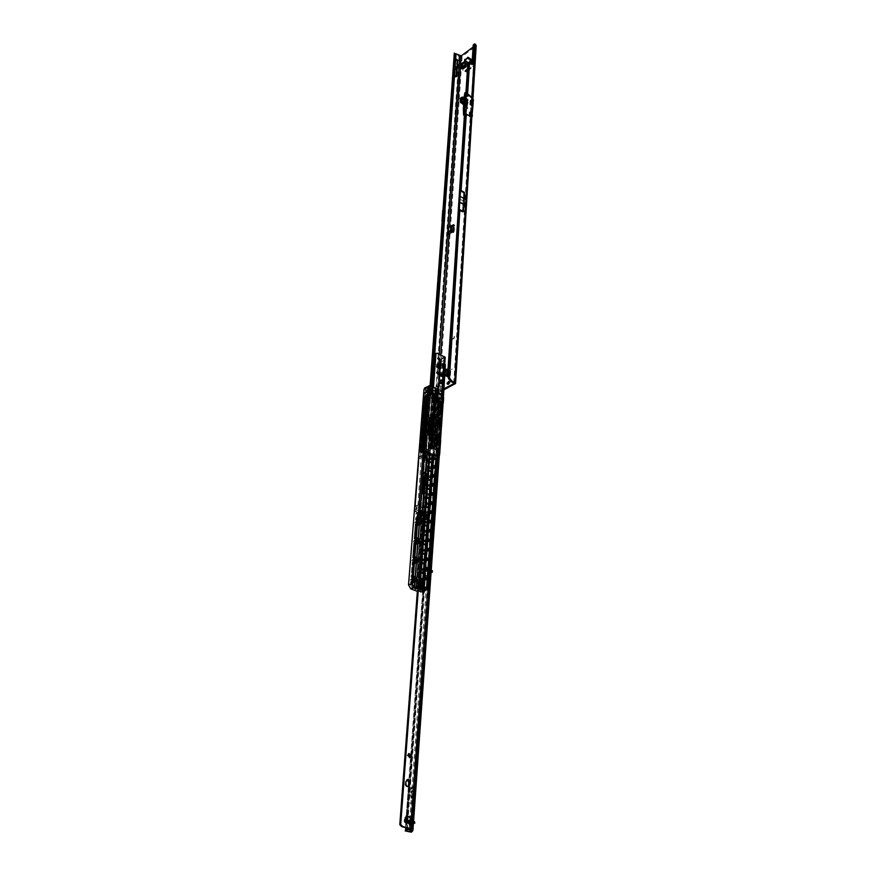 <?xml version="1.0" encoding="UTF-8"?>
<svg xmlns="http://www.w3.org/2000/svg" width="876" height="876" viewBox="0 0 876 876"><rect width="100%" height="100%" fill="white"/><g stroke="black" fill="none" stroke-linecap="round" stroke-linejoin="round"><path stroke-width="0.66" stroke-dasharray="4.38 3.29" d="M440.387 382.9L441.493 381.772L440.179 380.699L440.015 383.151L441.186 383.305L441.197 384.016L443.103 383.042L443.793 379.527L441.23 381.213L441.449 382.418M452.104 369.026L451.523 369.333L452.104 369.026M448.074 384.093L448.424 384.706L450.22 382.735L449.158 381.936M442.676 382.724L440.376 383.469L442.698 381.794L442.741 379.001L440.179 380.688M443.935 389.798L439.336 392.098L439.544 389.01L438.482 388.484L438.613 386.612L439.664 387.137L439.544 389.01L435.909 388.955L436.85 388.484L436.642 391.539L438.274 391.583L444.012 388.714M437.836 374.26L436.609 387.367L436.85 388.484L438.482 388.484L438.274 391.583M439.336 392.098L435.69 392.01L435.668 387.838L436.04 387.017L439.664 387.137L450.023 234.571L453.757 232.282L454.272 230.957L453.286 230.377M471.825 60.597L471.157 60.258L469.416 61.616L469.711 60.762L471.671 60.641L470.073 60.597L471.157 60.258L468.715 62.514L468.857 63.641L468.715 62.514L464.806 59.82M473.423 60.422L471.671 60.63L473.566 59.316L474.376 61.331L473.423 60.422L472.646 66.258L467.401 70.058M471.222 61.955L472.493 60.937L471.222 61.867M468.671 68.799L467.773 68.186L468.069 64.331L468.89 65.317L468.08 63.313L468.988 63.937L470.007 63.203L468.988 63.937L468.671 68.799L466.131 72.051L474.102 65.941L474.464 59.94L473.566 59.316L472.536 60.083L473.434 60.707L474.464 59.94L472.493 60.937M463.645 193.125L462.451 212.222L463.645 193.125L460.535 191.22L465.452 114.668L466.634 115.314L465.452 114.668L466.328 114.066L465.474 114.427L465.901 107.693L467.061 108.58L465.89 107.923L466.755 107.321L465.901 107.693L466.24 102.404L467.116 101.572L466.262 102.174L467.412 103.061L466.24 102.404L466.667 95.747L467.532 95.145L466.689 95.517L467.839 96.415L466.667 95.747L468.802 62.251M467.609 93.831L467.543 94.915L468.704 95.802L467.532 95.145L467.116 101.572L468.277 102.459L467.105 101.802L466.766 107.091L467.926 107.978L466.755 107.321L466.339 113.825L467.499 114.723L466.328 114.066L466.284 114.668M453.856 74.044L444.154 210.547L453.856 74.044M454.983 53.48L454.064 53.414M464.893 61.364L465.791 61.977L465.988 66.357L467.773 65.59L466.875 64.977L466.645 63.149L467.642 63.926L467.773 65.59M465.791 61.977L464.904 61.451M465.068 62.36L465.627 61.955M461.411 67.989L462.878 67.89L463.557 68.963L461.991 69.27L462.112 67.485M441.526 376.713L441.701 374.227L444.012 373.045L443.847 375.53L441.526 376.713L441.701 374.227M445.293 375.366L446.344 375.903L443.858 377.162L447.789 377.14L446.738 376.614L449.749 374.435L450.242 375.475L447.789 377.14M446.344 375.903L445.337 375.344M448.041 368.971L447.811 373.351L448.862 373.888L446.388 375.87M448.862 373.888L447.975 373.034M448.227 369.125L449.279 369.661L449.038 373.559M449.279 369.661L448.096 368.96M447.997 369.738L449.147 369.497M450.527 370.92L449.815 370.351L450.527 370.92L444.241 371.282L445.676 370.559M441.635 382.516L441.186 383.305M453.615 225.504L454.589 226.074L454.6 225.241L453.45 225.778M451.885 225.778L451.95 226.577L453.44 226.599L453.385 225.8L450.505 227.596L448.249 227.607M471.058 116.628L471.857 103.62L472.58 104.857L471.584 105.722L475.602 46.516L462.123 56.469L459.013 56.458L455.947 54.345L456.768 53.743M471.376 111.493L472.098 112.73L471.047 114.373L470.85 117.537L471.857 116.683L471.124 115.446M440.475 376.187L442.796 375.005L442.96 372.508L440.65 373.702L440.475 376.187L442.796 375.005M444.855 375.596L442.807 376.636L446.738 376.614M445.139 369.749L443.201 370.756L445.107 370.471M451.578 339.023L453.593 338.618L454.37 336.209L453.538 338.837L451.578 339.023L453.68 338.662L454.217 336.242M467.773 68.186L467.477 68.865M469.317 62.305L470.412 63.236L470.675 62.722L469.109 62.568L468.08 63.313L469.109 62.568L469.788 63.696L468.857 63.565L468.813 62.689M470.511 112.095L474.661 44.873L473.434 44.512M471.233 100.302L470.992 104.222M471.288 101.298L474.704 45.891L473.062 47.107M451.49 225.8L448.928 227.191M444.22 220.369L443.333 221.124L431.452 388.287L430.51 388.769L429.974 387.553L430.707 385.856M460.535 191.22L458.728 213.175C458.433 214.631 458.345 214.204 458.476 211.872L459.922 189.468C460.097 187.201 460.228 186.807 460.327 188.285M472 64.058L471.189 64.704L468.769 63.05L469.624 62.437M462.451 212.222L459.309 210.328L458.728 213.175M469.416 61.616L469.7 62.218L470.105 61.397M472.536 60.192L472.284 61.068L473.434 60.707M467.981 62.962L468.78 63.51M473.434 60.685L471.584 60.324M460.437 190.431L468.627 63.116L467.828 63.707M471.857 103.62L472.197 97.981M463.349 211.685L464.543 192.523M454.447 336.253L454.261 337.808M451.567 339.231L453.626 338.881L454.348 337.851M472.208 101.912L472.821 100.948L472.098 99.7M474.704 45.891L474.661 44.873M475.602 46.516L476.205 45.519M468.901 64.747L468.857 63.565L470.226 62.831M468.069 64.331L468.759 62.941M472.383 61.068L473.96 61.057M468.912 62.645L469.624 62.141M453.407 225.8L453.177 230.968M453.319 230.968L454.272 230.957L454.589 226.074L453.44 226.599M451.655 230.935L451.764 226.621L451.469 230.99M447.581 231.779L448.567 232.348L448.808 228.866L451.764 226.621M463.503 201.097L459.725 199.038L459.922 189.468M463.338 203.692L459.561 201.622L459.725 199.038M447.975 227.431L447.089 227.979L447.91 227.891M450.023 234.571L447.636 234.888L447.975 234.133M447.636 234.888L446.661 234.078L447.548 233.531M436.5 386.787L437.135 386.404L436.04 387.017L446.65 233.837L447.537 233.301M437.135 386.404L438.613 386.612L440.792 354.747M431.846 386.415L431.463 387.291L430.269 386.831L430.357 385.703M455.301 53.655L454.962 58.572L455.706 58.78M435.69 392.01L432.054 390.225L432.996 389.743L431.452 388.287L444.154 210.547M432.054 390.225L430.51 388.769L442.643 219.942L442.117 219.153M442.752 210.306L443.278 211.105L454.567 53.918L455.947 54.345M447.899 228.023L447.625 231.976M459.013 56.458L446.65 233.837M436.642 391.539L432.996 389.743M454.535 75.237L453.856 74.778L453.943 67.726L455.279 53.513M456.987 60.794L455.827 77.285L453.023 75.402L454.217 58.9L456.987 60.794L456.319 66.642L453.538 64.758L454.217 58.9M440.606 379.987L442.621 380.469L442.5 379.023M442.862 379.341L442.698 381.794M453.779 74.602L453.943 67.737L455.016 68.547L454.031 67.868L454.107 65.492L455.17 66.313L454.195 65.634L455.356 53.677M453.023 75.402L453.538 64.758M456.319 66.642L455.958 71.766L453.166 69.883M455.958 71.766L455.827 77.285M450.702 371.106L450.45 375.18M450.001 370.548L449.749 374.435M449.815 370.351L447.954 370.471M440.989 376.439L440.65 373.702M441.165 373.953L442.96 372.508M441.57 376.154L441.734 373.658M443.847 375.53L442.041 376.976M444.012 373.045L442.205 374.49M442.621 376.68L442.785 374.194M465.09 65.744L466.875 64.977M463.776 68.503L464.554 66.215L467.532 63.97M465.189 64.211L466.645 63.149M463.043 66.806L462.878 67.89M465.506 92.473L468.233 94.301L465.725 93.535L465.2 95.112L464.072 115.293L464.904 94.739L463.371 108.766L463.634 115.183M467.379 95.572L467.291 96.448L467.379 95.572M467.313 94.86L468.255 95.823L467.313 94.86M467.007 101.277L466.788 103.05L466.831 101.397L466.755 102.985L466.897 101.813L467.017 103.05L467.828 102.481L467.007 101.277L467.828 102.481M466.645 106.784L466.437 108.569L466.481 106.905L466.404 108.504L466.547 107.321L466.667 108.569L467.477 108L466.645 106.784L467.477 108M465.386 94.334L465.704 93.721L467.258 94.115L465.955 114.417L466.12 115.358L466.109 114.066L466.24 115.314L467.05 114.745L466.218 113.53L467.05 114.745M469.854 111.767L469.306 112.478L471.255 111.537L471.124 115.512L470.368 115.687L470.587 111.854M467.357 93.951L473.018 100.094L471.901 99.492L471.748 103.587L470.598 104.08L470.423 100.083L471.408 100.401L471.901 99.492L472.898 100.379L471.102 101.255L470.423 100.083L470.182 103.762M471.069 103.905L471.321 100.006L470.598 104.08M463.689 104.156L463.831 102.065L463.262 101.682L463.831 102.065L463.262 102.459L461.597 100.609L461.542 101.32L461.597 100.609L463.316 101.747L463.262 102.459L461.542 101.32L462.156 100.214L461.313 99.656L461.893 98.594L463.393 99.59L463.875 101.353L461.849 99.284L461.926 98.079L463.919 99.218L463.831 100.598L461.313 99.656L461.4 98.451L463.393 99.59L463.305 100.97L463.919 99.218L463.393 99.59L463.919 99.218L461.926 98.079L461.313 99.656L462.112 100.926L461.269 100.368L463.262 102.459L463.831 102.065L463.7 104.036L461.466 102.667M470.576 111.734L470.434 115.676L469.197 116.3L470.127 116.913L472.022 116.026L470.215 116.88L470.97 116.048L470.215 116.278L470.094 115.588L470.324 113.749L472.339 112.84L472.865 104.233L470.959 105.153L471.693 104.222L470.938 104.463L470.916 102.415L473.051 101.134L473.193 100.094L467.959 94.586M471.178 111.657L470.949 115.435L472 116.07L472.186 115.413L471.989 114.833L470.97 116.048M471.649 103.434L472.865 104.233L472.909 103.488L471.693 104.222M471.168 111.383L472.372 112.183L470.281 113.19L470.051 116.869L469.109 116.256L469.339 112.577L470.281 113.19M471.135 113.354L470.412 113.683L469.295 112.511L469.131 116.311L469.678 111.909M471.857 101.561L470.73 102.415L470.938 105.153L469.854 104.43L470.073 100.795L471.047 101.955L472.646 101.09M471.255 111.537L470.916 115.369L472.033 116.245L471.343 116.694L467.017 115.074M464.499 114.887L465.933 92.703L464.203 114.701M464.149 98.002L467.598 99.634L466.755 100.302L463.776 99.809L461.181 97.751M460.557 101.441L460.896 97.959M460.666 101.386L461.542 102.612M463.262 101.682L463.163 103.061L461.192 101.561L461.269 100.368L463.787 101.309L463.7 102.689L462.189 101.693L461.794 99.984L463.787 101.309L463.163 103.061L461.192 101.561L461.269 100.368L461.192 101.561L461.718 101.189L461.663 102.065L463.7 102.689L463.163 103.061L463.262 101.682M461.86 97.959L464.006 99.382L463.316 101.747L464.543 98.889L463.7 104.036M465.901 101.123L465.265 100.696L465.101 103.138L466.667 104.266L466.558 102.897M466.93 100.532L466.941 101.101M462.386 97.575L462.911 97.203L462.331 97.554L464.532 99.01L464.006 99.382M463.798 104.967L464.214 100.072L463.623 100.061L464.214 100.072M462.331 97.554L461.761 97.389M464.532 99.01L464.225 103.664M461.597 100.609L462.156 100.214L461.597 100.609M463.93 99.864L463.798 105.011L464.127 99.963M472.208 112.927L470.248 113.672L472.098 113.124M472.197 113.037L471.047 113.387L472.142 113.004M472.887 101.178L472.799 102.437L470.653 103.773M472.93 101.09L471.047 101.955L472.963 100.554M472.076 115.041L470.894 115.873L471.945 115.369M471.157 104.058L471.387 100.313L470.598 100.05L470.543 103.948M470.784 105.043L469.81 104.364L470.423 100.083L469.821 104.332L470.861 105.142M469.886 111.789L469.678 115.807L470.434 115.785L470.751 111.613M471.025 115.336L472.022 116.026M472.022 116.048L470.193 116.935L469.131 116.311L469.7 111.843M465.353 94.86L464.937 92.823L464.904 94.739M464.127 97.926L463.919 100.291L464.083 97.838L463.941 100.072L464.915 98.309M465.923 100.017L465.255 100.499L465.923 100.017M467.368 103.335L465.769 102.47L465.09 102.941L465.255 100.499L465.036 103.029L465.977 102.678M460.415 98.419L461.433 98.254L463.623 100.061M463.689 115.161L464.97 94.794M472.821 103.554L472.974 102.788M472.098 115.38L472.252 114.614M461.608 97.225L461.083 97.597L464.017 99.262M461.805 97.28L464.543 98.889M439.27 368.161L438.953 368.435C437.343 368.643 436.401 367.646 436.095 365.456L437.212 364.142M439.38 360.266L437.266 358.7L438.153 357.879M438.329 374.479L436.204 372.902L437.113 372.059M429.481 569.564L430.379 571.634C431.846 570.823 431.715 570.331 430.006 570.167L425.013 569.531L424.926 570.736L428.638 571.579M428.922 569.345L426.557 570.134L430.959 570.32L429.996 571.36L432.142 571.119L432.054 572.313M428.583 572.28L428.003 570.32L426.284 571.459L427.039 571.568M413.133 823.604L411.676 825.104L413.363 823.374L412.07 824.579L410.592 824.469L410.406 828.838M409.629 824.787L411.523 821.929L413.133 821.546L409.059 821.316L408.621 823.539L409.629 824.787L412.881 821.458M410.975 789.375L411.424 787.721L411.983 789.002L412.3 787.546L413.231 787.36L411.446 787.36L411.194 789.331M411.096 789.298L411.326 787.688L412.103 788.805M411.983 804.781L411.917 803.04L410.099 803.018L412.005 802.679L411.983 804.781M411.884 804.759L411.819 803.007L409.99 802.996L411.906 802.657L411.884 804.759M410.713 792.911L411.173 791.247L411.72 792.539L412.749 790.94L412.848 792.67L412.782 790.59L411.194 790.897L410.943 792.868M410.833 792.835L411.063 791.225L411.589 792.506L412.651 790.908L412.979 792.473M411.457 798.047L410.165 794.62L411.424 798.551L413.133 793.842L411.457 798.189L410.264 794.642L411.326 798.551L413.034 793.82L411.567 798.069M409.563 757.685L407.143 755.32L408.753 753.667M429.82 572.838L429.339 571.294L428.386 571.283L427.466 575.247L428.025 576.715L429.579 576.999L428.309 576.758L411.118 817.724M430.028 571.645L428.791 572.433M421.783 584.073L422.637 583.777L421.794 584.172L420.644 580.558L419.462 583.285L420.316 582.978L420.151 585.102L421.794 582.868L420.228 583.427L422.9 580.12L421.794 582.868M420.316 582.978L419.484 583.197M420.403 580.678L421.246 580.383L420.327 582.89M421.246 580.383L420.644 580.558M421.914 580.416L421.279 581.018M422.637 583.777L422.133 580.722M421.794 584.172L421.641 586.296L422.56 584.314L424.126 583.766L422.484 586L422.637 583.876M437.485 439.675L438.296 439.303L437.485 439.763L436.412 436.434L435.328 438.745L436.128 438.383L435.996 440.256L437.54 438.099L436.051 438.777L437.737 436.215M436.128 438.383L435.339 438.668M436.182 436.522L436.982 436.149L436.149 438.307M436.982 436.149L436.412 436.434M436.795 436.62L437.212 436.062M437.606 436.248L437.004 436.905M438.296 439.303L437.803 436.533M438.164 441.274L438.296 439.391M439.106 405.358L440.716 405.347L439.916 405.818L439.434 403.026L438.624 402.631L437.792 404.778L438.58 404.394L438.449 406.223L440.168 402.292L441.679 402.292M438.58 404.394L437.803 404.712M438.624 402.631L439.423 402.248L438.602 404.329M439.423 402.248L438.854 402.555M439.237 402.741L439.642 402.172M440.037 402.358L439.434 403.026M440.716 405.347L440.234 402.642M440.584 407.263L440.716 405.435M434.211 394.671L433.894 398.941L436.117 400.244L437.135 395.613L434.211 394.671L434.178 396.554L435.92 392.579L436.817 392.174L435.7 394.408M433.521 395.131L434.332 394.671L433.532 395.054L433.379 396.948L434.244 395.131M435.646 396.094L436.445 395.7L435.657 396.182L435.175 393.39L434.365 392.995L435.153 392.601L434.332 394.671M435.153 392.601L434.595 392.919M434.978 393.105L435.383 392.525M435.766 392.722L435.175 393.39M436.445 395.7L435.963 393.006M435.657 396.182L435.525 397.989L436.379 396.171L437.836 395.459L436.314 397.605L436.445 395.788M440.497 398.273L439.971 399.215L437.836 396.97L438.394 395.503L440.497 398.273L439.172 399.598L437.036 397.354L437.606 395.897L439.697 398.657M425.572 505.693L425.451 507.412L425.572 505.693L424.641 505.299L433.489 387.236M425.451 507.412L424.51 507.018L420.425 561.527L421.783 562.37L421.246 563.706L421.389 561.91M421.246 563.706L420.283 563.323L419.703 571.152L421.06 572.006L420.535 573.342L420.666 571.524M420.535 573.342L419.56 572.959L418.224 590.873M428.309 576.134L424.882 575.072L423.469 572.784L423.546 569.63L422.703 569.937L423.36 569.378L424.433 570.736L428.714 570.495M426.853 570.736L423.36 569.378L424.203 569.072L423.546 569.63M426.251 496.572L426.13 498.28L426.251 496.572L425.32 496.177M426.13 498.28L425.188 497.875M426.678 517.771L427.51 517.431L426.678 517.858L425.561 514.376L424.422 516.906L425.254 516.577L425.101 518.592L426.7 516.38L425.178 516.993L427.751 513.818L426.7 516.38M425.254 516.577L424.444 516.829M425.331 514.475L426.152 514.146L425.265 516.49M426.152 514.146L425.561 514.376M426.798 514.212L426.185 514.836M427.51 517.431L427.006 514.508M426.678 517.858L426.535 519.873L427.433 517.946L428.966 517.333L427.368 519.534L427.51 517.53M424.63 507.587L424.74 506.197L425.528 506.394L424.63 507.587L423.699 507.193L419.571 562.009L421.345 562.644L420.425 563.848L419.462 563.465L418.837 571.623L420.6 572.597L419.703 573.473L418.728 573.101L417.37 591.169M424.74 506.197L423.798 505.802L424.378 498.061L425.287 496.867L424.488 496.681L426.229 497.272L425.32 498.466L424.378 498.061M425.32 498.466L425.418 497.086M432.755 386.863L430.379 418.389M429.098 435.471L424.488 496.681M444.712 364.328L444.559 365.478L443.19 365.993L440.168 364.558L440.497 362.949L440.453 364.701L439.292 364.58L440.08 359.401L443.946 357.178L437.069 353.641L435.241 353.816M428.375 576.769L424.039 575.379L422.626 573.09L422.703 569.937M405.27 822.137L404.767 822.575L404.143 821.436L404.592 817.746L406.311 816.103M410.165 823.922L411.326 824.721M419.703 573.473L419.812 572.006M420.173 563.312L420.217 566.98L421.914 567.681L420.392 566.98L420.173 563.312L422.155 564.429L420.447 563.892L420.535 562.381M419.462 583.285L419.308 585.409L420.228 583.427M424.422 516.906L424.269 518.92L425.178 516.993M435.328 438.745L435.186 440.628L436.051 438.777M436.664 439.391L437.485 439.774L437.354 441.635L438.219 439.785L439.708 439.106M437.792 404.778L437.661 406.606L438.515 404.789M439.916 405.818L439.785 407.647L440.65 405.818L442.117 405.117M434.365 392.995L433.532 395.054M408.008 786.67L407.614 786.823C405.949 786.823 405.062 785.684 404.953 783.396L405.051 781.972L407.11 779.662M407.274 829.835L440.77 363.847L441.11 361.876L444.669 360.036L445.194 357.419L440.803 359.697L440.037 362.325L444.537 364.131L442.117 364.208L439.577 362.916L439.095 362.314L440.08 359.401M440.803 359.697L440.497 362.949M429.054 569.4L431.014 570.353L428.167 569.137L424.904 569.531L428.791 569.29M429.601 569.608L429.952 571.283L429.558 569.827M413.264 823.473L411.906 824.863L410.713 824.579M411.359 824.228L412.716 822.236L414.895 821.83M429.339 571.294L430.028 571.108M443.968 357.386L428.714 571.196L429.667 571.568L444.669 360.036M429.371 571.645L428.419 571.272M428.419 576.167L429.273 577.131L412.169 818.195M410.943 820.735L411.391 829.145M409.88 820.473L410.329 828.784M440.168 364.558L406.574 831.028L438.996 384.86L441.657 386.261L410.001 829.375M441.11 361.876L440.048 361.251L439.938 364.427M405.796 831.247L439.905 363.409M413.417 823.571L413.571 821.392M431.069 572.619L431.233 570.254M439.281 455.881L443.486 396.204M412.421 824.338L412.651 821.162M430.204 572.882L430.412 569.926M438.449 456.254L442.785 394.912M411.074 817.702L428.276 576.693L429.12 576.386M423.699 507.193L424.608 506L423.798 505.802M419.462 563.465L420.381 562.261L419.571 562.009M418.728 573.101L419.659 571.886L418.837 571.623M419.659 571.886L420.622 572.269L419.659 571.886M419.56 572.959L419.703 571.152M420.283 563.323L420.425 561.527M424.51 507.018L424.641 505.299M425.287 496.867L426.218 497.272L425.287 496.867M410.614 792.879L411.096 790.864L412.673 790.557L412.87 792.441M410.866 789.342L411.348 787.338L413.187 786.976L411.994 788.772M421.082 573.649L419.451 572.948L421.082 573.649L421.63 569.039L420.086 568.699L419.856 571.809L421.334 572.422L421.115 573.222L421.849 569.958L425.506 568.579L421.947 569.871L424.17 570.747L424.882 569.52M444.46 367.832L444.559 365.478M440.508 364.569L440.77 363.847M443.53 363.923L442.041 386.283L443.19 385.867M444.712 364.241L443.979 363.759M439.5 361.602L440.573 361.799M437.836 395.459L436.817 392.174M437.212 392.36L436.149 392.503M436.533 392.689L437.025 395.372L436.379 396.171M441.482 402.007L440.803 402.336L441.088 401.821M441.011 402.708L441.296 405.019L440.65 405.818M439.073 435.941L437.989 436.073L438.679 435.755M438.383 436.248L438.887 438.985L438.219 439.785M428.966 517.333L427.893 513.818M428.309 513.993L427.192 514.102M427.597 514.278L428.112 517.158L427.433 517.946M424.126 583.766L423.031 580.131M423.458 580.284L422.309 580.383M422.736 580.547L423.261 583.525L422.56 584.314M436.752 393.061L435.898 392.645M422.966 580.941L422.035 580.591M427.827 514.672L426.919 514.289M438.602 436.631L437.737 436.226M439.095 393.083L436.719 393.631L435.547 391.342L436.993 393.455L438.285 393.072L437.321 393.455M426.853 457.206C427.4 455.378 425.758 454.732 421.925 455.257L421.17 457.732L419.319 458.553L419.538 456.319L420.655 456.9L423.108 455.794L425.747 456.341M420.37 584.358L418.695 583.843L418.443 585.781L419.352 586.164M425.791 456.308L426.065 458.586L426.743 458.52M420.447 505.069L418.64 504.894L418.378 508.354L420.765 507.686M417.151 505.967L416.965 509.317L417.151 505.967L417.962 504.981L421.17 457.732M416.888 509.252L415.191 509.591L416.166 509.646L415.465 506.01L419.199 458.652L421.652 457.546M435.076 389.316L435.668 391.955L436.445 391.988M420.327 583.175L418.564 584.183L420.294 584.391L420.239 585.091M428.463 388.506L427.455 389.535L428.955 390.729L428.463 388.506M429.109 387.148L428.014 387.17L427.389 389.108L428.233 390.762L430.16 391.331L430.915 390.368M430.072 392.82L430.039 394.835L432.7 394.638L433.73 396.719L429.897 448.129L430.904 448.49M430.006 418.049L431.835 397.649L430.806 395.569L428.156 395.766L427.74 393.904L429.985 393.543M429.941 385.604L437.901 389.437L435.153 391.386L433.04 390.346L435.065 391.528C436.04 393.937 437.157 394.485 438.405 393.171L440.946 394.419L442.884 397.956L438.887 454.688L432.711 457.502L432.262 463.612L429.787 462.145M427.444 466.404L429.13 467.466L428.911 470.313L427.674 469.755L427.444 466.404L429.174 467.335L427.707 466.897L427.499 469.755L428.911 470.412L428.649 471.2L428.966 467.105M427.346 466.525L427.97 465.408L429.448 466.065L428.846 466.864L427.455 466.24M420.36 583.361L418.728 582.671L420.36 583.361L420.688 578.445L419.363 578.39L419.122 581.522L420.622 582.551L418.739 582.485L419.538 578.401L420.852 578.905L420.622 582.025L419.122 581.522L418.739 582.485M421.794 564.013L422.112 559.173L420.808 559.096L420.579 562.173L422.057 563.213L420.195 563.137L420.984 559.096L422.287 559.611L422.057 562.688L420.579 562.173L420.195 563.137M422.506 554.442L420.896 553.741L422.506 554.442L422.823 549.646L421.52 549.548L421.29 552.603L422.769 553.654L420.907 553.566L421.695 549.559L422.988 550.084L422.769 553.128L421.29 552.603L420.907 553.566M423.217 544.96L421.608 544.248L423.217 544.96L423.524 540.196L422.232 540.087L422.002 543.12L423.469 544.171L421.619 544.073L422.407 540.098L423.699 540.623L423.469 543.646L422.002 543.12L421.619 544.073M423.896 535.203L424.225 530.823L422.933 530.692L422.703 533.703L424.17 534.754L422.331 534.656L423.108 530.703L424.389 531.228L424.17 534.24L422.703 533.703L422.331 534.656M424.608 526.191L423.02 525.48L424.608 526.191L424.915 521.505L423.634 521.373L423.404 524.352L424.871 525.414L423.031 525.304L423.809 521.384L425.09 521.91L424.86 524.899L423.404 524.352L423.031 525.304M425.298 516.917L423.71 516.205L425.298 516.917L425.605 512.274L424.323 512.121L424.104 515.077L425.55 516.15L423.721 516.03L424.499 512.131L425.769 512.668L425.55 515.625L424.104 515.077L423.721 516.03M425.977 507.719L424.4 506.996L425.977 507.719L426.284 503.098L425.013 502.944L424.794 505.879L426.24 506.941L424.411 506.821L425.188 502.944L426.448 503.492L426.24 506.427L424.794 505.879L424.411 506.821M426.656 498.586L425.09 497.853L426.656 498.586L426.962 493.998L425.692 493.823L425.473 496.747L426.919 497.82L425.101 497.688L425.867 493.834L427.127 494.382L426.908 497.294L425.473 496.747L425.101 497.688M427.335 489.52L425.769 488.786L427.335 489.52L427.63 484.975L426.371 484.789L426.152 487.68L427.587 488.753L425.78 488.622L426.546 484.789L427.806 485.337L427.587 488.239L426.152 487.68L425.78 488.622M427.959 480.048L428.517 476.237L427.039 475.81L426.831 478.679L428.255 479.347L427.992 480.125L431.003 481.461L431.671 477.42L430.795 476.927L434.562 475.274L430.795 476.927M428.671 471.584L427.116 470.85L428.671 471.584L427.127 470.686L427.674 469.755L427.127 470.686M428.178 475.756L426.787 475.142L427.302 474.299L428.791 474.956L428.298 476.007M426.776 475.307L428.463 476.369L428.255 479.238L427.006 478.69L426.776 475.307L428.364 475.657M428.003 480.519L426.448 479.785L428.003 480.519L426.459 479.621L427.006 478.69L426.459 479.621M427.51 484.724L426.119 484.11L426.634 483.267L428.123 483.924L427.63 484.975M426.108 484.275L427.696 484.614M426.842 493.746L425.44 493.144L425.955 492.301L427.455 492.947L426.962 493.998M425.429 493.308L427.028 493.648M426.163 502.846L424.761 502.244L425.276 501.4L426.776 502.047L426.284 503.098M424.75 502.419L426.349 502.736M425.484 512.022L424.072 511.42L424.597 510.566L426.097 511.212L425.605 512.274M424.061 511.595L425.67 511.912M424.794 521.253L423.382 520.662L423.896 519.807L425.418 520.443L424.915 521.505M423.36 520.837L424.98 521.143M424.104 530.56L422.681 529.969L423.207 529.115L424.729 529.75L424.225 530.823M422.67 530.144L424.291 530.451M422.32 534.831L424.269 535.937L422.582 535.378L422.352 538.401L424.028 539.123L423.404 539.934L421.98 539.353L422.758 535.389L424.28 536.013L424.061 539.025L422.352 538.401L421.98 539.353M421.958 539.528L423.524 540.196M422.703 549.394L421.268 548.814L421.794 547.949L423.327 548.573L422.823 549.646M421.257 548.989L422.889 549.274M421.991 558.91L420.557 558.34L421.082 557.475L422.626 558.089L422.112 559.173M420.535 558.516L422.188 558.8M421.914 567.681L421.279 568.513L419.834 567.944L420.217 566.98L419.834 567.944M419.823 568.119L421.575 569.225L421.345 572.324L420.031 571.809L419.823 568.119L421.4 568.776M421.071 573.222L424.247 574.437L419.473 572.773L420.031 571.809L419.473 572.773M420.557 578.182L419.1 577.623L419.637 576.758L421.192 577.35L420.688 578.445M419.089 577.799L420.754 578.061M420.02 588.442L423.042 589.778L420.502 591.826L419.779 591.563L420.184 588.475L418.794 588.081L418.443 590.774M418.586 590.785L418.356 587.555L419.987 588.212L419.757 591.245L420.009 588.267M437.036 394.78L436.434 400.836L433.149 400.31L428.879 457.469L430.893 459.068L431.638 456.735C431.988 454.556 433.116 453.79 435.011 454.425L436.598 455.159L438.175 454.075L438.756 445.939L434.945 443.048L435.547 434.693L439.5 435.438L439.971 428.747L436.193 425.856L436.817 417.491L440.705 418.399L441.175 411.808L437.42 408.906L438.011 400.792L441.898 401.613L442.216 397.091L441.329 395.47L438.909 394.277L437.036 394.78L438.975 394.342L441.394 395.536L442.205 397.003L441.887 401.526L442.216 397.091M427.784 461.98L429.667 463.075L428.035 462.473L427.827 465.309L428.211 462.473L429.689 463.141L429.481 465.977L427.827 465.309L427.378 466.043M427.674 462.101L433.051 390.532L432.339 390.882L426.437 387.871L430.642 385.823M442.982 405.435L439.303 403.639L442.128 404.975L440.869 405.511L439.095 404.219M437.77 435.832L436.85 435.416L436.817 437.573L439.719 438.964L438.449 439.478L436.029 438.307L436.839 437.54L439.719 438.92M439.653 422.363L437.88 421.093M427.663 449.136L426.645 449.596L426.984 450.198L425.747 449.147L429.601 398.624L428.517 397.299L425.725 397.792L425.21 397.167L425.999 391.758L432.843 394.813L428.605 451.217L432.142 398.909L429.087 394.156L425.977 395.098L427.335 396.598L429.459 396.357L430.368 398.295L426.481 449.596L426.984 450.198L427.992 449.749L428.714 435.252M430.368 398.295L431.835 397.649M432.142 398.909L433.423 398.208L419.166 584.719L420.173 584.796L420.294 583.087M431.956 394.353L433.423 398.208M437.671 399.412L436.259 400.102L437.704 399.346L435.481 398.262L434.069 398.952L434.376 394.78L436.576 395.875L436.259 400.102L434.146 399.095L435.558 398.405M441.745 402.697L440.442 402.051M440.19 401.931L439.292 401.504L440.256 401.088M439.325 436.566L438.044 435.963M438.985 418.761L438.077 418.345L439.051 417.929L438.12 418.345L437.989 420.228L438.854 420.644M438.11 417.337L436.741 417.983L436.182 425.78L436.817 425.473L440.486 427.882L439.927 435.262L436.39 433.839L436.894 425.747L436.182 434.31L439.642 435.383L436.029 434.288L436.763 433.839M435.941 434.43L434.934 442.971L439.281 445.074L438.58 454.326L435.832 453.845C433.828 453.177 432.635 453.987 432.262 456.286L431.726 458.487L429.875 457.184L434.124 400.014L437.409 400.54L437.748 394.55L439.533 394.178L442.665 396.532L442.325 401.416L438.624 400.321L438.033 408.446L441.646 410.91L441.132 418.213L437.584 416.779L440.858 418.334L440.212 418.629L437.266 417.217L437.989 416.779M431.78 416.516L432.109 415.728M436.938 455.235L435.317 455.126L434.277 457.557L436.215 456.692L431.529 454.556M440.672 440.048L439.434 455.739M436.401 447.767L435.547 449.421L434.299 448.085L436.697 415.52L438.602 410.494M437.179 417.37L438.142 416.757M434.299 448.085L433.675 448.37L435.985 416.735L436.653 415.958M438.175 416.418L437.584 416.779M438.241 415.52L437.617 416.68M436.697 415.52L436.018 415.837L436.336 414.556L438.777 410.045M437.704 399.346L438.164 393.072L437.069 393.521L435.12 391.09L434.912 393.893L436.96 394.901L437.069 393.521L435.098 391.014L438.493 389.973M443.059 406.114L441.296 405.413M441.876 422.966L440.102 422.276L441.712 423.042M440.639 440.08L438.887 439.38M426.218 395.415L427.039 395.821L422.703 451.709L424.696 451.436L429.371 390.532L431.748 391.167L432.547 387.926L437.869 390.543L437.376 397.222L438.734 400.179L435.383 446.607L436.653 450.461L436.215 456.692M431.78 448.884L430.225 448.731M429.547 453.659L424.696 451.436M429.722 417.918L429.087 418.17L427.816 434.901L429.229 435.536M433.73 396.719L434.31 396.357M418.356 587.555L420.13 588.661L419.933 591.212L417.25 591.125L427.729 451.961L428.605 451.217M432.843 394.813L432.032 394.879L432.339 390.882L431.474 395.109L425.112 391.999L424.521 392.36L420.13 448.227L420.633 449.147L423.842 449.925L424.63 439.599L422.681 437.573L424.148 418.717L426.251 418.608L427.838 397.978L428.506 398.985L426.897 420.02L424.794 420.13L423.502 436.828L425.451 438.854L424.641 449.487L427.565 451.95L417.064 591.114L410.691 588.738L408.566 584.894L424.006 389.459L426.36 388.024L432.164 390.882L433.04 390.346M441.252 405.413L442.993 405.708L439.281 403.836L443.004 405.654M440.738 421.98L441.811 422.56L440.661 422.013M438.843 439.38L440.617 439.653L436.839 437.825L440.617 439.588M438.788 421.608L437.88 421.181M440.442 440.07L436.653 438.296M442.829 406.125L439.095 404.307M437.869 390.543L435.974 391.473L435.481 398.262M433.467 416.702L434.682 417.469L434.54 416.538L433.675 416.341L433.806 417.37M433.379 417.972L434.584 418.717L434.288 417.688L433.259 418.027L434.463 418.783L434.167 417.743L433.259 418.027M433.291 419.166L434.485 419.9L434.244 418.914L433.171 419.221L434.365 419.954L434.124 418.98L433.171 419.221M433.576 420.611L433.883 420.086L433.839 420.677M433.193 420.644L433.105 421.871L434.485 422.188L434.573 421.017L434.277 421.827L433.072 420.699L433.105 421.871M433.029 422.703L433.401 423.524L433.346 422.56L433.981 423.634L434.419 423.239L433.237 422.265L433.401 423.524M435.832 453.845L437.343 454.721L438.613 454.392L439.237 445.632L438.624 454.359L436.686 455.016L433.018 454.217L431.485 458.575L433.018 454.217L435.011 454.425M429.371 390.532L426.809 391.134L426.415 396.116L427.039 395.821M435.974 391.473L430.663 388.856L429.853 392.109L426.809 391.134M418.64 504.894L420.513 504.116M418.378 508.354L420.25 507.587M423.502 436.828L424.959 420.141L426.568 420.349L427.214 420.042L426.623 419.724L425.254 437.496L425.845 437.814L423.666 436.828L425.112 436.16L426.59 419.122L427.806 420.086L426.524 436.85L425.112 436.16M427.214 420.042L425.845 437.814M424.586 453.418L423.415 454.283L425.889 453.034L423.469 452.443L421.049 453.133L422.506 452.476M420.108 584.872L422.67 583.985L420.108 584.872L417.359 584.04L427.138 454.578L424.553 453.845M429.229 450.012L427.86 450.603L428.506 451.611M427.992 449.749L428.868 450.144M426.119 396.74L431.452 398.865M430.269 398.284L426.021 454.075M429.558 455.4L434.277 457.557M432.142 477.617L431.047 478.088L431.014 480.136L428.594 479.008L428.736 477.059L432.284 475.482L428.999 476.916L430.959 477.935L432.153 477.42M432.087 463.185L432.843 463.437L432.886 457.513L433.883 455.772L436.861 456.254M431.901 463.185L429.787 462.221M428.911 467.258L431.901 468.638L431.693 472.536L429.13 471.003M432.788 468.715L431.693 469.186L431.791 472.471L432.317 468.54L431.452 468.036L435.208 466.36L431.452 468.036M431.441 472.044L429.13 471.091M424.86 453.549L425.068 450.801L422.44 449.596L422.232 452.345M429.787 398.525L425.539 454.294M422.473 452.892L420.447 451.972M418.246 587.687L418.914 586.504L420.469 587.095L419.834 587.927L418.378 587.369M431.441 481.307L428.474 479.938M430.784 480.957L431.364 481.318L431.025 486.081L430.324 485.775L433.916 484.253M430.598 480.957L428.463 480.015M427.324 489.126L430.39 490.44L427.806 488.939M430.127 489.947L430.893 490.199L431.014 486.377L430.138 485.884L430.674 481.012M429.941 489.947L427.806 489.016M426.645 498.181L429.678 499.495L426.689 498.181L427.313 497.469L429.645 498.575L427.368 497.272L429.7 498.203M429.645 498.575L430.236 499.254L430.357 495.4L429.481 494.907L433.259 493.298M429.459 499.013L427.127 498.083M425.966 507.313L429.054 508.617L426.448 507.138M430.16 504.74L429.065 505.2L428.682 508.179L429.569 508.376L429.689 504.499L428.813 504.007L432.602 502.408M428.802 508.135L426.448 507.215M425.287 516.522L428.342 517.804L425.769 516.336M428.123 517.333L428.901 517.563L429.032 513.654L428.145 513.161L431.945 511.595M427.937 517.333L425.769 516.413M424.597 525.786L427.707 527.067L425.079 525.611M427.444 526.596L428.233 526.826L428.353 522.884L427.466 522.403L431.277 520.848M427.258 526.596L425.079 525.688M423.207 544.543L426.338 545.803L423.688 544.368M426.075 545.343L426.864 545.562L426.995 541.565L426.262 541.007L429.93 539.561M425.878 545.332L423.688 544.445M422.495 554.026L425.605 555.274L422.988 553.862M425.386 554.815L426.174 555.034L426.305 551.004L425.407 550.522L429.24 549.033M425.188 554.815L422.988 553.939M421.794 563.586L424.948 564.823L422.276 563.421M424.685 564.374L425.473 564.582L425.616 560.52L424.707 560.038L428.561 558.57M424.488 564.374L422.276 563.498M423.973 573.999L424.772 574.207L424.915 570.112L424.006 569.63L427.86 568.185M423.787 573.999L421.564 573.057M420.349 582.934L423.546 584.139L420.841 582.77M423.272 583.701L424.072 583.909L424.203 579.77L423.294 579.299L427.16 577.875M423.075 583.701L420.841 582.847M431.748 398.722L426.415 396.116M422.703 451.709L421.871 451.326M427.138 454.578L428.868 453.418M421.093 457.809L420.491 458.049M425.725 457.809L424.302 458.564L424.126 460.732L426.481 459.725L422.506 512.274L423.316 511.485C422.451 510.029 420.535 509.591 417.567 510.182L417.688 508.562M417.48 584.15L427.094 454.217M420.119 590.161L422.068 590.566L422.823 589.8L420.217 588.803L420.119 590.161L422.582 589.296M420.217 588.803L423.217 587.763M422.823 589.8L423.382 589.603M432.492 415.903L429.678 453.713M440.486 428.408L439.73 435.241M440.946 418.191L441.668 410.866L437.814 409.574L441.471 410.756M442.128 401.383L441.405 401.832L438.482 400.409L442.402 401.263L442.687 396.324L439.456 394.101L442.26 395.536L442.665 396.532M432.547 387.926L430.663 388.856M425.068 450.801L423.59 451.469L423.404 454.206M422.44 449.596L420.984 450.253L423.612 451.458L420.929 450.253L420.754 456.834L423.108 455.794M426.481 459.725L424.017 460.82L424.192 458.695L422.812 457.809L423.097 454.107L422.845 457.776L425.637 456.319L423.207 455.728L423.469 452.443M433.281 423.579L433.226 422.615L433.861 423.688L434.299 423.294L433.5 422.276M432.985 421.936L434.365 422.254L434.452 421.082L434.157 421.882L433.905 420.962L433.237 421.674L433.423 420.688M433.719 420.732L433.62 420.02M433.5 420.075L433.456 420.666M434.321 417.228L433.675 416.341M433.686 417.425L433.642 416.691L434.638 417.064M425.495 474.146L426.765 479.15M423.655 471.879L425.331 476.369M424.006 476.796L425.232 477.65M423.666 476.007L423.163 478.351L425.079 479.741M423.842 480.147L426.535 482.172M423.404 479.391L422.955 480.968L423.579 481.351M423.36 491.151L424.126 493.298M423.075 490.505L423.546 491.436M422.747 489.728L422.057 492.838L423.896 495.279M423.765 485.851L424.531 487.998M423.469 485.205L423.951 486.136M423.086 484.461L422.462 487.527L424.302 489.958M423.645 482.698L425.32 484.1L425.835 485.786M423.163 481.953L422.78 483.344L423.393 483.727M425.55 482.052L425.375 483.322M423.152 583.745L422.78 588.924L426.459 587.643M423.864 574.043L423.491 579.178L424.214 579.463L424.586 574.317L421.038 573.134M424.564 564.418L424.192 569.52L424.915 569.805L425.287 564.692L421.75 563.498M425.265 554.858L424.893 559.928L425.616 560.213L425.988 555.143L422.462 553.939M425.966 545.387L425.594 550.413L426.305 550.697L426.678 545.671L423.174 544.456M427.335 526.64L426.973 531.59L430.609 530.166M428.014 517.377L427.652 522.293L428.364 522.589L428.714 517.672L425.254 516.435M428.682 508.179L428.331 513.051L429.032 513.654M429.35 499.057L428.999 503.897L429.7 504.193L430.05 499.353L426.612 498.105M430.017 490.002L429.667 494.798L430.368 495.104L430.718 490.297L427.291 489.038M431.331 472.087L430.981 476.818L431.671 477.42M431.977 463.229L431.627 467.926L432.317 468.233L432.667 463.535L429.328 462.725M435.197 389.853L436.511 390.816M435.471 390.302L435.339 391.068M427.707 419.724L427.072 420.031L428.682 398.996L427.904 397.824L428.43 397.463L425.637 397.967L428.43 397.463M425.123 397.638L428.375 397.627L426.787 418.18L424.685 418.29L423.217 437.146L425.178 439.183L424.378 449.519L421.378 448.589L424.97 397.726L425.594 398.109M425.791 457.907L425.637 459.867M424.126 460.732L424.214 458.411L425.659 457.644M419.199 584.807L422.571 583.953M417.425 584.139L419.166 584.719L417.37 584.073M419.286 586.329L418.553 585.683L420.217 584.774M418.969 587.029L416.877 587.949L419.473 588.957L421.641 588.223M436.062 443.497L438.975 444.811L435.58 442.676L435.668 448.972L434.923 449.706L433.5 448.37L435.033 449.76L436.292 447.548M439.281 410.351L437.978 410.362L436.16 415.071M436.817 425.473L437.277 426.218L436.587 426.524L440.201 427.63L436.817 425.473M420.863 453.231L420.589 456.834L419.21 456.429L419.33 458.553M427.346 588.354L423.228 589.789L422.582 589.044L423.502 589.198L423.885 584.018L420.316 582.836M433.423 459.867L432.35 460.349L432.262 462.758M431.627 471.211L429.371 470.292L431.627 471.211M431.485 486.596L430.39 487.056L430.313 489.52M430.828 495.63L429.733 496.09L429.656 498.17M429.492 513.927L428.397 514.365L428.309 516.895M428.824 523.169L427.718 523.618L427.63 526.158M428.145 532.488L427.039 532.926L426.984 535.356L424.641 534.207L426.787 535.422L424.411 534.962L426.568 535.915M427.466 541.883L426.349 542.31L426.262 544.894M426.776 551.343L425.659 551.77L425.572 554.366M426.086 560.881L424.959 561.297L424.871 563.925M425.386 570.495L424.258 570.9L424.17 573.55M424.685 580.175L423.546 580.58L423.458 583.241M429.996 461.597L430.05 459.309L433.576 457.688L430.149 459.243L432.262 460.196L433.445 459.67M431.255 472.044L429.339 470.598L429.393 468.156L432.93 466.558M428.791 474.956L427.335 474.212L427.554 471.354L429.032 472.011L428.813 474.869M428.123 483.924L426.667 483.18L426.886 480.289L428.364 480.946L428.156 483.837M427.762 488.961L428.068 486.038L431.627 484.483L428.167 485.961L430.302 486.903L431.496 486.399M427.455 492.947L425.988 492.213L426.207 489.301L427.696 489.958L427.488 492.86M427.357 497.196L427.4 495.082L430.97 493.538L427.368 495.115L427.28 496.966L429.514 498.148L427.335 497.579M426.776 502.047L425.309 501.313L425.528 498.378L427.028 499.024L426.809 501.948M428.605 508.135L426.667 506.711L428.857 507.324L426.634 506.602L426.721 504.193L430.302 502.671M426.097 511.212L424.619 510.478L424.838 507.532L426.349 508.168L426.13 511.113M428.342 516.763L425.977 515.909L426.043 513.38L429.634 511.869L426.141 513.303L428.309 514.212L429.514 513.73M425.418 520.443L423.929 519.72L424.159 516.741L425.659 517.377L425.44 520.355M425.046 525.644L425.353 522.622L428.955 521.143L425.462 522.545L427.63 523.454L428.835 522.983M424.729 529.75L423.239 529.027L423.458 526.027L424.98 526.662L424.75 529.651M426.524 535.948L424.334 535.05L424.663 531.951L428.276 530.484M423.655 544.401L423.973 541.346L427.597 539.901L424.072 541.259L426.262 542.156L427.477 541.686M423.327 548.573L421.827 547.861L422.057 544.817L423.579 545.441L423.36 548.475M422.944 553.884L423.261 550.807L426.908 549.383M422.626 558.089L421.115 557.388L421.345 554.322L422.878 554.935L422.648 558.001M422.462 562.972L422.56 560.344L426.207 558.943L422.67 560.268L424.871 561.144L426.097 560.684M420.447 563.892L422.166 564.505L421.936 567.593M420.808 582.792L421.126 579.649L424.794 578.291L421.236 579.562L423.458 580.416L424.696 579.989M420.469 587.095L418.947 586.405L419.177 583.274L420.732 583.865L420.502 586.997M425.539 568.546L421.816 569.991L421.663 571.995L421.904 569.871L424.083 570.889L423.94 572.871L421.794 572.543L424.039 573.156L421.717 571.951L424.181 573.112M421.192 577.35L419.67 576.66L419.9 573.55L421.455 574.152L421.225 577.262M436.949 395.613L434.901 394.605M441.635 422.966L440.135 422.254M426.689 535.926L426.984 535.356M426.284 541.149L426.7 536.079L427.357 536.386L426.995 541.259L426.382 541.007L426.667 536.046L427.28 536.298L428.233 526.826M426.886 531.677L430.685 530.199L426.787 531.699L427.86 531.885M429.59 432.514L428.057 450.844M427.335 396.598L426.459 394.55L429.185 394.222L431.999 397.66L430.423 421.203M426.886 534.962L424.51 533.988M427.565 525.633L425.287 524.823L427.641 525.742M428.922 507.193L426.579 506.186M427.236 496.988L429.426 497.951L429.558 496.09L427.411 495.159L429.645 495.936L430.839 495.444M430.149 488.917L428.025 488.458L430.247 489.016M432.306 475.471L428.703 477.091L428.692 479.457L430.817 480.398L428.572 478.942L430.806 479.928L430.872 478.077L428.747 477.135L428.682 479.522L431.014 480.136M432.098 462.167L429.974 461.356L432.207 462.265M423.393 582.704L421.038 581.905L423.469 582.814M424.805 563.388L422.473 562.567L424.882 563.498M425.506 553.84L423.108 552.876M423.798 543.317L426.108 544.762L423.798 543.317L426.097 544.248L426.174 542.31L423.984 541.412L423.929 543.547M431.561 471.124L429.36 470.215M423.513 582.858L421.071 582.255L423.327 582.847L423.371 580.569L421.137 579.715L420.995 581.653L423.283 582.584M422.385 562.359L424.707 563.268M426.787 551.157L425.473 551.76L423.283 550.873L423.217 553.358L425.418 554.234L423.228 553.03L425.429 553.928L425.473 551.76L423.239 550.84L426.93 549.361L423.239 550.84L423.086 552.811L425.397 553.72M428.167 532.301L426.853 532.915L424.674 532.017L424.597 534.163L426.809 535.05L426.853 532.915L424.63 531.973L428.309 530.462L424.63 531.973L424.488 533.922L426.776 534.853M425.188 524.582L427.466 525.523M425.966 515.482L428.09 516.26L428.222 514.365L426.054 513.445L425.922 515.285L428.145 516.271M430.182 504.554L428.89 505.189L426.732 504.269L426.656 506.361L428.846 507.27L428.89 505.189L426.689 504.226L430.324 502.649L426.689 504.226L426.546 506.131L428.813 507.084M432.941 466.569L429.36 468.178L429.229 470.029L431.452 471.014M433.598 457.677L430.017 459.342L429.886 461.17L430.061 459.385L432.262 460.196L432.273 462.364M439.292 403.562L442.117 404.789M438.832 420.863L437.978 420.151L438.843 420.819M437.858 434.956L436.85 435.416L436.774 437.858M437.036 393.455L436.971 394.945L434.89 393.904L435.054 391.024M431.638 391.276L430.74 391.057L430.663 392.01L431.572 392.251L431.704 390.576L430.806 390.094L430.74 391.046L431.759 391.222L430.85 391.003L430.784 391.944L431.693 392.185L431.331 390.499M430.74 391.046L431.342 390.751M428.255 479.763L428.517 476.237M427.587 488.753L427.849 485.205M428.922 470.828L429.174 467.335M426.919 497.82L427.181 494.239M426.24 506.941L426.502 503.339M425.55 516.15L425.824 512.515M424.871 525.414L425.134 521.757M424.17 534.754L424.444 531.064M423.469 544.171L423.754 540.448M422.769 553.654L423.053 549.909M422.057 563.213L422.341 559.435M421.345 572.838L421.63 569.039M420.622 582.551L420.907 578.718M419.965 591.388L420.184 588.475M423.415 454.283L423.634 451.425L423.371 454.239M423.634 451.425L420.929 450.253M419.035 458.586L415.465 506.317C417.085 508.113 416.998 509.197 415.213 509.547L415.06 511.212L417.644 510.336C421.904 509.92 423.48 510.588 422.396 512.34L419.9 513.369L415.147 511.365L417.644 510.336M437.31 442.194L435.876 442.851L436.193 438.427L438.449 439.478L438.361 440.748M439.752 408.052L438.339 408.731L438.646 404.438L440.869 405.511L440.781 406.749M436.752 418.06L436.817 417.491M418.618 582.803L418.947 586.405L418.29 587.161M419.341 573.09L419.9 573.55L419.024 577.415M420.787 553.873L421.345 554.322L420.469 558.132M421.498 544.379L422.057 544.817L421.181 548.606M422.911 525.611L423.239 529.027L422.593 529.772M423.601 516.325L424.159 516.741L423.294 520.453M424.302 507.116L424.619 510.478L423.984 511.212M424.98 497.973L425.309 501.313L424.674 502.047M425.659 488.907L426.207 489.301L425.364 492.947M426.338 479.906L426.886 480.289L426.043 483.913M427.006 470.97L427.554 471.354L426.711 474.945M438.745 394.299L437.836 394.605M442.095 395.492L439.489 394.09L442.26 395.536L442.687 396.773L441.876 395.295L438.909 394.277M441.318 381.498L440.508 381.093M441.69 383.732L440.88 383.327M472.438 61.725L473.325 61.057M466.514 71.974L465.605 71.361M444.986 209.572L444.11 210.328M461.991 69.27L465.988 66.357M444.241 371.282L443.858 377.162M470.675 62.722L471.014 62.021M462.123 56.469L450.505 227.596M471.485 113.694L471.967 105.821M454.896 384.323L471.244 117.647M443.201 370.756L442.807 376.636M453.877 383.031L470.313 117.034M470.554 113.081L471.047 105.208M453.757 382.954L470.259 116.048M448.501 378.52L459.309 210.328M464.619 114.099L465.999 92.746M447.822 376.647L468.058 63.422M448.381 377.874L459.112 211.028M466.262 92.933L464.893 114.132M465.452 114.23L466.798 93.294M470.938 111.931L470.073 112.522M471.222 111.394L470.357 111.997M471.047 112.314L470.182 112.916M470.927 114.274L470.062 114.876M470.773 114.493L469.908 115.095M470.981 115.358L470.116 115.95M469.81 62.546L468.967 63.171M472.044 64.079L471.189 64.704M475.197 44.041L474.365 44.665M471.66 100.127L470.806 100.729M471.781 100.51L470.916 101.112M471.66 102.459L470.795 103.061M471.507 102.667L470.642 103.269M471.715 103.521L470.85 104.124M471.945 99.601L471.091 100.203M453.757 232.282L452.782 231.702M471.189 117.691L470.259 117.077M471.43 113.727L470.5 113.113M471.912 105.865L470.981 105.251M472.153 101.955L471.233 101.342M468.123 69.73L467.445 69.27M474.102 65.941L473.193 65.317M473.544 66.883L472.646 66.258M470.85 117.537L469.93 116.924M471.047 114.373L470.127 113.76M471.584 105.722L470.664 105.109M471.77 102.591L470.85 101.977M464.806 60.783L464.86 59.864M448.808 228.866L447.822 228.297M449.202 228.209L448.216 227.629M458.476 211.872L459.561 201.622M439.237 353.948L438.931 358.35M438.821 359.992L438.493 364.657M438.274 367.854L437.945 372.596M441.975 221.102L442.5 221.891M431.518 389.776L432.459 389.305M455.476 54.148L456.286 53.545M447.045 228.176L447.932 227.629M443.278 211.105L442.643 219.942M443.3 379.812L442.49 379.407M443.793 380.239L442.982 379.834M443.672 382.045L442.862 381.64M445.074 371.194L444.69 377.074M446.563 371.435L446.18 377.315M448.304 371.216L447.921 377.03M449.18 370.953L448.851 376.132M449.268 370.942L448.939 376.067M445.052 375.486L444.997 376.395M448.567 370.373L448.238 375.322M448.041 370.438L447.702 375.684M446.946 374.052L446.782 376.581L447.833 377.107M446.629 374.293L446.486 376.625M450.242 375.475L449.541 374.731M462.298 68.974L466.295 66.061M463.174 69.062L467.171 66.149M463.809 68.35L467.751 65.47M463.984 67.145L467.499 64.572M464.017 67.058L467.499 64.517M464.773 65.985L464.006 65.076M465.244 63.357L466.141 63.97L465.244 63.313M461.904 67.879L465.901 64.966M465.156 64.758L466.601 63.696M465.123 65.142L466.623 64.047M463.787 68.459L462.889 67.846L466.875 64.944L467.773 65.558M462.78 67.967L466.777 65.054M463.787 65.306L464.554 66.215M467.642 63.959L466.755 63.138L467.642 63.926M443.136 213.032L442.61 212.266M444.559 218.496L443.519 219.383M445.041 211.587L443.99 212.244L443.497 219.153M465.386 95.112L465.594 101.408L464.959 101.736M465.528 93.633L464.324 114.077L465.112 114.132M465.2 98.441L465.145 99.393L467.258 100.904M467.116 103.16L467.028 104.605M460.601 98.32L461.805 97.926M460.207 101.835L460.437 98.441M470.73 102.415L472.876 101.287M470.007 114.209L472.153 113.103L472.087 114.252L469.919 115.588M470.511 103.916L470.719 100.127L471.627 99.568M471.244 103.664L471.474 99.93L471.069 103.784M471.671 103.707L471.923 99.919L471.485 103.697M471.748 103.587L471.978 99.82L471.43 103.664M470.051 111.909L469.777 115.643L470.018 111.865M470.105 112.04L469.744 115.939M470.938 111.613L471.036 115.599M470.992 111.657L470.664 115.599M466.667 104.266L466.7 104.813M466.547 104.167L466.623 102.93L466.547 104.211L465.134 103.215L466.492 104.036L467.357 103.346L466.7 103.839M466.941 100.138L467.598 99.634M466.437 93.633L465.112 114.121L465.725 114.296M465.725 93.535L464.389 114.022M462.999 97.181L464.127 98.013M465.977 100.05L465.923 100.773M465.583 101.287L465.134 108.504L464.499 108.821M465.178 107.792L464.543 108.23M465.485 94.345L465.605 101.955L464.926 102.328M465.561 101.879L464.455 115.084M466.415 105.525L466.722 100.839L464.652 99.798L465.89 99.722M468.233 94.301L472.438 98.835M472.755 98.55L473.368 99.787M471.638 99.93L471.036 103.839M464.521 114.909L465.134 108.372M464.083 100.203L464.652 99.798L463.919 99.711M467.423 94.619L467.215 96.393L468.255 95.823M463.634 104.704L463.941 100.072M430.072 571.601L428.211 570.692M428.572 572.466L427.816 572.17M422.484 586L420.151 585.102M437.398 440.913L435.996 440.256M439.84 406.902L438.449 406.223M436.314 397.605L434.178 396.554M428.167 569.137L428.813 569.115M442.062 394.244L437.639 456.56M427.368 519.534L425.101 518.592M428.682 571.097L443.946 357.178M428.233 571.283L429.317 571.7M404.745 822.575L408.621 823.539M410.286 828.773L410.592 824.469M421.641 586.296L419.308 585.409M426.535 519.873L424.269 518.92M437.354 441.635L435.186 440.628M439.785 407.647L437.661 406.606M435.525 397.989L433.379 396.948M439.5 361.558L439.566 359.959M440.606 361.657L440.508 360.014M411.523 821.929L412.716 822.236M406.716 820.724L409.059 821.316M439.194 368.161L409.136 781.786M408.851 785.75L406.628 816.202M406.278 820.911L405.785 827.667M437.836 384.728L408.84 781.02L437.836 384.728M408.446 786.33L406.267 816.125L408.446 786.33M405.895 821.283L405.435 827.579L405.884 821.294M407.022 829.933L439.467 382.582L440.168 364.536M411.37 825.006L410.307 824.743M410.822 824.261L409.76 823.998M428.342 575.587L427.466 575.247M438.81 381.914L407.176 816.388M406.858 820.702L406.344 827.798M439.686 382.352L440.551 364.317M406.727 830.656L440.223 362.576M444.187 386.261L440.88 386.644L438.307 385.363L439.577 362.916M442.117 364.208L408.917 832.014M442.774 363.879L442.041 386.283L428.769 572.565M410.461 829.298L411.074 820.768M411.162 819.509L428.506 576.2M444.012 364.328L411.194 832.167M423.469 572.784L422.626 573.09M424.882 575.072L424.039 575.379M405.5 817.582L404.592 817.746M405.062 821.283L404.143 821.436M437.847 353.236L437.069 353.641M437.869 396.445L437.08 396.828M440.529 397.748L439.741 398.131M437.836 396.97L437.036 397.354M405.96 781.786L405.051 781.972M405.851 783.21L404.953 783.396M414.49 823.418L414.589 821.962M426.82 568.973L426.732 570.177M428.134 569.039L428.057 570.243M412.957 821.622L410.045 824.59M430.521 571.601L427.871 570.32M439.314 365.774L439.391 364.263M439.095 362.314L438.975 365.193L439.106 362.27M440.135 361.668L439.566 361.383M436.697 396.927L434.551 395.875M436.971 396.729L434.835 395.689M437.814 394.977L435.876 394.025M436.642 395.941L434.529 394.901M436.697 393.51L435.657 392.995M437.025 395.372L435.087 394.419M436.905 395.744L434.825 394.726M436.73 392.974L437.409 392.645M437.858 395.361L436.576 395.996M436.598 392.24L435.92 392.579M434.452 394.956L435.733 394.32M439.894 406.059L438.832 405.544M440.913 405.588L438.81 404.57M440.967 403.157L439.927 402.653M441.296 405.019L439.358 404.077M441.175 405.391L439.106 404.384M442.128 405.019L440.847 405.643M438.734 404.613L440.015 403.989M437.463 440.07L436.379 439.566M438.493 439.555L436.358 438.558M438.548 437.08L437.496 436.587M438.887 438.985L436.916 438.066M438.766 439.369L436.653 438.383M438.58 436.544L439.27 436.226M439.719 439.018L438.427 439.61M436.281 438.602L437.573 438.011M427.762 518.822L425.495 517.869M428.057 518.647L425.791 517.705M428.944 516.818L426.897 515.953M427.707 517.716L425.484 516.785M427.773 515.143L426.678 514.672M428.112 517.158L426.065 516.293M427.992 517.541L425.791 516.621M427.806 514.573L428.517 514.289M428.977 517.234L427.641 517.771M427.652 513.927L426.951 514.212M425.397 516.829L426.743 516.293M422.889 585.267L420.568 584.369M423.196 585.102L420.863 584.204M424.104 583.23L421.991 582.42M422.845 584.095L420.546 583.219M422.911 581.423L421.772 580.996M423.261 583.525L421.148 582.715M423.13 583.92L420.863 583.055M422.944 580.843L423.666 580.591M424.137 583.657L422.769 584.139M422.79 580.251L422.068 580.503M420.469 583.263L421.838 582.77M436.697 393.346L435.733 392.875M422.911 581.248L421.849 580.843M427.773 514.968L426.743 514.54M438.548 436.916L437.562 436.456M440.967 402.993L440.004 402.522M421.783 562.37L420.819 561.998M421.827 562.567L420.863 562.184M421.816 562.677L420.852 562.293M421.739 562.907L420.776 562.523M421.312 562.961L420.349 562.578M421.06 572.006L420.097 571.623M421.115 572.192L420.141 571.82M421.104 572.302L420.13 571.929M421.027 572.543L420.053 572.17M420.6 572.597L419.626 572.214M426.645 496.999L425.703 496.593M426.689 497.174L425.758 496.769M426.678 497.272L425.747 496.867M426.601 497.502L425.67 497.097M426.196 497.579L425.254 497.174M425.966 506.12L425.024 505.726M426.01 506.295L425.068 505.901M425.999 506.405L425.068 506.01M425.922 506.635L424.991 506.229M425.506 506.711L424.575 506.306M438.394 393.094L439.084 392.733M427.269 391.178C426.711 389.294 426.021 388.955 425.21 390.159C425.78 392.043 426.47 392.382 427.269 391.178M426.404 389.535L426.897 391.747L425.375 390.17L426.404 389.535M417.02 523.487C416.418 521.461 415.684 521.154 414.819 522.578C415.421 524.604 416.155 524.899 417.02 523.487M414.994 522.578L415.487 521.757L417.009 523.41L416.516 524.231L414.994 522.578M415.563 542.277C414.961 540.229 414.217 539.934 413.341 541.379C413.943 543.438 414.687 543.733 415.563 542.277M413.527 541.39L414.03 540.547L415.542 542.211L415.038 543.054L413.527 541.39M414.074 561.363C413.472 559.293 412.727 559.008 411.84 560.487C412.454 562.556 413.198 562.852 414.074 561.363M412.027 560.498L412.563 559.622L414.063 561.297L413.527 562.173L412.027 560.498M412.574 580.755C411.972 578.664 411.216 578.368 410.318 579.89C410.932 581.982 411.687 582.266 412.574 580.755M410.505 579.89L411.063 579.003L412.563 580.678L412.005 581.576L410.505 579.89M428.419 392.82L430.642 393.904L431.342 391.988L428.441 389.908L427.86 390.269L428.419 392.82L428.2 389.962L430.926 391.167L430.729 393.762L428.506 392.678L430.017 391.824L429.634 389.765L432.426 390.521L432.24 392.919L430.017 391.824M427.882 390.565L429.634 389.765M430.006 389.327L428.441 389.908M432.426 390.521L429.623 389.251L429.536 391.145L427.948 391.835M429.7 391.167L432.24 392.919M429.382 388.495L430.149 389.809M429.93 393.499L430.335 394.299M419.024 458.641L419.374 456.44L421.827 455.334C424.74 454.688 426.612 455.137 427.444 456.681L426.897 457.381M430.543 394.879L431.145 394.572M426.481 449.596L430.543 398.284L429.514 396.204L427.357 396.445L428.649 395.81M441.624 393.992L438.493 393.028M420.633 578.609L423.776 579.857L423.951 584.018M421.345 568.94L424.477 570.188L424.652 574.317M422.057 559.337L425.178 560.607L425.353 564.692M422.769 549.81L425.878 551.092L426.054 555.143M423.469 540.361L426.568 541.653L426.743 545.671M424.17 530.976L427.247 532.279L426.951 536.309L423.864 535.072M424.86 521.669L427.926 522.983L427.63 526.98L424.564 525.71M425.55 512.427L428.605 513.752L428.791 517.672M426.229 503.262L429.273 504.598L428.988 508.529L425.933 507.237M426.908 494.163L429.93 495.498L430.127 499.353M427.576 485.129L430.598 486.476L430.784 490.297M428.244 476.161L431.244 477.53L431.145 481.384L427.992 480.125M428.342 476.237L431.419 477.53L432.021 472.394L428.627 471.124M423.491 589.515L419.834 587.927M424.334 586.843L419.998 588.398M424.203 579.77L420.732 578.368L424.893 576.824M425.046 577.065L420.721 578.686M424.915 570.112L421.444 568.699L425.605 567.122M425.747 567.374L421.444 569.006M425.616 560.52L422.166 559.096L426.294 557.497M426.448 557.749L422.155 559.403M426.305 551.004L422.867 549.57L426.995 547.949M427.138 548.201L422.867 549.876M426.995 541.565L423.568 540.12L427.685 538.477M427.827 538.718L423.568 540.426M424.236 535.126L426.984 536.397L423.962 535.083M426.787 531.699L424.269 530.746L428.364 529.071M428.517 529.323L424.269 531.042M428.112 526.925L427.674 532.192M428.353 522.884L424.959 521.439L429.043 519.742M429.196 519.994L424.959 521.735M429.459 508.474L428.78 513.763L425.648 512.197L429.722 510.478M429.864 510.73L425.637 512.504M429.689 504.499L426.327 503.032L430.39 501.291M430.532 501.543L426.327 503.328M430.357 495.4L427.006 493.933L431.047 492.17M431.2 492.421L426.995 494.228M432.514 474.376L428.43 476.084L432.361 474.124M431.014 486.377L427.674 484.899L431.704 483.114M431.857 483.366L427.674 485.195M436.303 400.124L436.62 395.842M438.493 404.329L438.175 408.731L440.376 410.023L440.891 405.489M437.266 421.192L437.113 425.966L439.369 426.809L439.686 422.352M436.029 438.307L435.876 443.147L438.142 443.979L438.471 439.445M442.117 404.832L439.204 403.42L439.314 401.536L439.27 403.891M436.872 435.46L437.825 435.022M438.537 425.002L437.113 425.67L437.431 421.301L438.756 421.936L437.365 421.301M438.066 420.338L438.821 421.071M438.854 420.688L437.945 420.184L438.11 418.378M437.825 435L436.894 435.427L436.752 437.343L439.708 438.723M440.256 401.066L439.336 401.515M438.142 443.979L438.197 442.719L438.142 443.902L439.445 443.3M439.369 426.809L439.413 425.528L439.358 426.732L440.672 426.119L439.259 426.798L437.201 425.813L438.624 425.156M440.573 409.891L440.628 408.588L440.562 409.815L441.865 409.191L440.464 409.869L438.416 408.884L439.84 408.205M433.281 397.025L431.999 397.66L430.39 421.969M428.265 450.406L429.284 449.87M429.087 394.156L430.05 393.795M426.382 394.452L427.795 393.882M429.459 396.357L430.806 395.569M430.269 397.343L431.726 396.686M437.606 399.412L436.117 400.244M436.949 425.878L436.379 433.762M435.7 443.092L435.449 446.629L436.018 446.377M439.478 443.311L438.044 443.968L435.963 443.004L437.398 442.347M440.748 426.13L439.172 426.94M441.942 409.201L440.376 410.023M439.533 443.322L437.956 444.11M436.806 455.17L435.295 455.739M438.066 456.418L439.051 454.688L443.059 397.956L443.65 397.671M439.632 454.436L438.887 454.688M436.106 415.049L435.81 416.735L436.598 416.439M435.668 449.344L435.033 449.76M439.018 409.793L437.978 410.362M438.186 411.534L437.398 411.797M437.967 412.027L437.179 412.278M437.496 412.935L436.719 413.187M437.135 413.811L436.522 414.107M436.993 414.238L436.336 414.556M436.741 415.235L436.073 415.563M436.292 448.698L435.657 449.103M435.46 446.716L435.69 447.822M434.321 456.867L432.711 457.502M438.734 400.179L439.336 399.817M435.996 446.256L435.383 446.607M428.725 435.887L429.404 435.635M428.244 435.657L428.911 435.416M427.816 434.901L428.43 434.551M429.087 418.17L429.7 417.819M430.51 447.778L429.897 448.129M433.62 395.766L434.211 395.405M432.7 394.638L433.368 394.353M433.85 394.671L434.2 395.372M435.7 447.943L436.303 447.669L437.233 449.618M436.336 449.114L436.949 448.84M436.018 446.859L436.314 447.669M438.635 399.752L439.325 399.708M437.485 397.66L438.077 397.365L439.237 399.456M437.978 396.861L437.376 397.222M436.653 450.461L437.266 450.111M428.178 450.713L427.313 451.206L425.221 450.242L426.459 450.111M432.788 394.507L425.933 391.692L425.178 392.065L431.55 395.175L432.372 394.879M424.334 570.681L425.397 570.298M430.981 493.549L427.444 495.006L427.225 496.999M432.952 466.536L429.36 468.178L429.328 470.248L431.485 471.189L431.529 469.175L429.404 468.233L431.616 469.032L432.799 468.518M440.584 439.369L439.763 438.985M441.8 422.276L440.946 421.871M434.989 394.277L437.223 395.175M434.989 393.981L435.033 390.86M417.502 519.03L415.596 519.862L416.122 513.073L420.031 511.475M420.13 519.884L418.213 520.727L418.717 514.168L422.626 512.58M419.626 512.81L417.524 513.664L417.053 519.84L418.816 519.118L416.954 519.917L415.739 520.026L417.644 519.26L415.859 519.961L417.053 519.84L417.348 513.664L416.133 513.15L415.607 519.939L418.859 519.15M420.119 511.277L416.647 512.701L420.02 511.693M422.232 513.905L420.119 514.76L419.484 522.95L419.933 514.749L418.728 514.245L418.224 520.793L419.341 523.027L421.148 522.195M420.984 521.997L419.078 522.808L418.246 520.837L420.184 520.114M422.714 512.372L419.232 513.785L422.615 512.788M437.617 416.768L439.675 411.183M435.81 416.735L433.5 448.37M438.175 454.075L439.281 445.074L438.142 454.031L438.745 445.862L434.901 443.004L435.547 434.693M437.431 454.578L436.598 455.159M430.587 391.123L428.692 392.065M417.195 508.846L415.136 509.58M417.458 505.375L415.465 506.317M425.429 437.617L426.798 419.845M421.038 447.986L423.885 449.935L420.294 448.238L424.696 392.36L425.44 391.988L420.863 447.975L420.13 448.227M421.378 448.589L420.633 449.147M425.55 453.396L425.375 456.834L422.922 457.929L424.214 458.411M427.806 420.086L427.028 420.458L425.736 437.223L426.524 436.85M426.623 419.724L427.389 419.363M425.386 419.746L426.897 419.133M424.794 420.13L426.404 419.451M423.995 437.737L425.539 436.916M425.254 437.496L426.021 437.146M417.425 583.876L420.053 583M420.217 583.296L419.046 583.766M414.6 586.865L414.534 587.654L415.651 587.259M419.144 513.938L418.202 520.848L419.341 523.027L421.279 522.227M420.721 523.815L419.352 524.746M418.301 538.401L418.049 541.729L419.845 541.039M419.297 542.627L417.907 543.602M416.845 557.486L416.593 560.804L418.389 560.136L416.264 560.804L418.268 560.103M417.863 561.735L416.439 562.753M415.366 576.879L415.104 580.186L416.91 579.54M416.396 581.149L414.95 582.201M412.585 582.956L410.778 581.62L410.515 584.927L411.764 587.161L413.921 587.982L414.414 586.789M414.764 582.266L414.589 581.554L413.987 582.551M414.085 563.509L412.3 562.173L411.129 577.196C412.87 576.671 414.063 577.634 414.698 580.087L415.191 576.747M416.253 562.819L416.078 562.162L415.509 563.093M412.749 580.876L410.932 581.522L412.596 582.781M416.582 580.711L413.516 582.715L416.505 580.919M416.637 579.321L414.687 580.054C414.162 577.875 413.1 576.912 411.49 577.174L413.198 576.583L411.107 577.131L412.289 562.096L414.228 561.385L412.454 562.074L414.107 563.334M415.574 544.357L413.8 543.021L412.64 557.815C414.37 557.322 415.553 558.286 416.188 560.717L416.669 557.366M417.721 543.678L417.545 543.054L417.009 543.941M418.06 561.286L415.049 563.268L417.972 561.505M415.739 542.233L413.757 542.978L412.596 557.771L414.698 557.18L412.629 557.749L413.79 542.945L415.728 542.156M418.115 559.917L416.177 560.673C415.64 558.494 414.567 557.53 412.968 557.804C414.512 557.519 415.574 558.483 416.144 560.695L418.421 560.169M417.031 525.512L415.268 524.166L414.129 538.729C415.848 538.269 417.02 539.233 417.655 541.631L418.137 538.269M419.166 524.823L418.991 524.242L418.487 525.085M417.195 523.355L415.421 524.067L417.042 525.337M420.929 523.333L418.049 525.271L420.841 523.574M415.761 542.124L413.757 542.978L415.585 544.193M419.505 542.167L416.56 544.116L419.418 542.397M419.56 540.81L417.644 541.598C417.096 539.408 416.023 538.455 414.425 538.74L416.188 538.072L414.118 538.663L415.257 524.089L417.195 523.268L415.312 524.012L414.085 538.685L416.045 537.853M428.09 390.499L423.393 451.403M421.663 588.223L419.516 588.957L416.834 587.949L419.024 587.248M418.903 585.606L419.724 585.288M419.1 586.778L416.943 585.956L416.801 587.862L416.932 585.891L419.757 584.84L417.031 585.803L419.166 586.613M419.724 587.5L419.615 588.869L421.553 588.19M419.79 584.807L416.899 585.913L416.834 587.949L419.44 588.858L419.538 587.424M424.904 563.794L422.528 562.655L424.707 563.848L422.462 562.874L422.243 563.454M427.663 526.027L425.243 525.162M423.491 583.12L421.006 582.299M424.203 573.419L421.564 573.134M425.605 554.245L423.152 553.402M426.294 544.762L423.853 543.919M429.273 499.013L429.678 498.455M430.335 489.399L427.959 488.49M421.378 455.64L419.604 456.319M425.123 460.141L425.813 459.834M432.295 462.637L429.985 461.389L432.317 462.397M419.9 582.748L417.305 583.734M412.465 584.106L410.505 584.85L410.767 581.554L412.727 580.799M413.067 576.364L411.085 577.153L412.257 562.129L414.271 561.297M414.567 556.961L412.596 557.771L414.698 557.18M413.855 586.591L411.84 587.259L410.515 584.927M416.012 587.413L413.998 588.081L411.764 587.161M416.166 538.061L414.425 538.74C415.969 538.444 417.031 539.408 417.611 541.62L419.714 541.007M421.301 522.26L419.385 523.027L421.301 522.26M416.998 579.573L415.005 580.273L416.79 579.507M421.148 590.544L423.601 589.69M438.394 400.551L437.409 408.829L438.044 408.523L439.204 399.949M437.671 394.616L437.244 400.529L436.609 400.836L436.872 394.923M433.149 400.31L434.485 399.697L433.806 400.014L436.763 400.836L433.949 400.014L429.7 457.184L429.054 457.469L433.313 400.321L434.124 400.014M431.726 458.487L429.47 458.225L432.12 458.214M438.624 400.321L438.044 408.523L441.69 410.943L441.219 418.06L440.124 418.783M429.875 457.184L430.204 457.798M429.382 458.378L428.879 457.469M431.496 458.652L430.893 459.068M435.547 449.421L434.923 449.706L435.646 448.994L435.646 442.949L439.051 444.888M439.5 435.438L438.909 435.821M437.299 426.294L440.267 427.696M439.478 427.86L436.149 425.813L436.774 417.425L437.496 417.02M440.683 410.921L440.705 418.399M437.42 408.906L437.748 409.508M437.409 400.54L436.073 401.153L433.73 399.949M434.507 399.774L436.828 400.901M438.788 410.067L437.376 408.862L438.011 400.792M441.898 401.613L441.318 401.975M442.884 397.956L440.946 394.419M426.36 388.024L424.937 387.783M442.402 401.263L442.719 396.74L442.402 401.252L441.712 401.843L442.183 397.036L441.329 395.47M428.999 467.335L432.492 468.244L432.843 463.437M433.007 465.211L429.087 467.193L433.16 465.463M430.247 485.862L433.927 484.275L430.138 485.884M433.324 493.33L429.481 494.907M428.922 503.985L432.624 502.441L428.813 504.007M428.255 513.15L431.967 511.617L428.145 513.161M427.576 522.381L431.299 520.87L427.466 522.403M426.951 535.488L426.316 541.018L430.006 539.594L426.262 541.007M425.506 550.5L429.273 549.055L425.407 550.522M424.805 560.027L428.594 558.603L424.707 560.038M424.104 569.619L427.948 568.217L424.006 569.63M423.393 579.288L427.203 577.908L423.294 579.299M419.593 514.124L419.933 514.749M428.517 397.299L429.437 398.624L425.572 449.136L424.805 449.487L425.626 438.865L426.262 438.569M429.601 398.624L428.506 398.985M425.21 397.167L425.725 397.792M424.521 392.36L425.112 391.999M425.178 439.183L423.831 449.848L425.188 439.259L423.086 438.252L424.816 438.504L423.228 437.233L424.696 418.367L422.67 437.496L423.261 437.201L424.696 418.367L426.305 418.586L424.63 418.323L425.276 417.907M428.386 397.616L426.798 418.268L428.463 397.551M423.984 449.782L424.838 438.58M424.542 418.465L422.637 437.529L424.619 439.522L423.239 450.33M425.451 438.854L425.123 438.252M426.393 418.432L427.871 397.824L426.251 418.608M426.787 418.18L425.659 418.991M432.394 390.006L430.499 390.948M415.016 509.471L415.06 511.507L420.009 513.358L424.028 460.842L420.622 505.167M419.965 513.314L420.403 507.642L419.998 513.292L422.396 512.34M417.962 504.981L415.29 506.01M431.638 456.735L431.277 458.925L431.934 458.641L433.664 453.932L432.262 456.286M417.009 513.04L417.348 513.664M438.033 408.446L438.526 409.333M423.141 454.151L422.812 457.809L424.181 458.608L424.017 460.82M421.279 455.662L421.871 455.257C424.772 454.6 426.634 455.071 427.444 456.681L423.316 511.485L419.801 513.511M423.688 589.209L424.072 583.909M424.389 579.474L424.772 574.207M425.101 569.805L425.473 564.582M425.791 560.213L426.174 555.034M426.492 550.708L426.864 545.562M427.181 541.259L427.532 536.386L426.951 536.309L427.532 536.386M428.539 522.589L428.901 517.563M429.207 513.358L429.569 508.376M429.875 504.204L430.236 499.254M430.543 495.115L430.893 490.199M431.2 486.092L431.55 481.209M431.846 477.135L432.196 472.284M421.893 591.946L423.042 589.778M429.339 470.456L429.098 471.036M428.703 479.117L428.43 479.971M426.667 506.569L426.415 507.16M424.181 586.602L420.031 587.818M438.821 421.126L438.055 420.765M438.011 415.553L437.77 416.122M425.298 525.042L425.364 522.698L427.63 523.454L427.685 525.775M427.378 536.221L426.678 536.035M424.214 573.156L421.761 572.203M424.915 563.542L424.783 561.286L422.571 560.421L422.517 562.6M428.353 516.522L426.01 515.548M430.904 476.905L434.573 475.296M435.208 466.382L431.561 468.014M425.747 449.147L426.086 449.749M425.134 450.395L424.641 449.487M427.565 451.95L427.225 451.348M423.217 437.146L423.721 438.055M431.967 397.693L429.152 394.233L426.459 394.55L427.74 393.904M425.977 391.681L424.871 392.054L431.507 395.185L432.613 394.824L425.977 391.681M422.889 512.175L418.728 514.245M417.009 579.573L414.687 580.054C414.096 577.864 413.045 576.901 411.49 577.174L413.165 576.572M412.771 580.766L410.735 581.576L410.472 584.883L411.797 587.259L413.965 588.081L416.199 587.402M427.028 420.458L426.7 419.79M442.161 404.997L442.982 405.391M441 421.849L441.789 422.232M439.708 438.766L436.85 437.573M439.818 438.964L440.584 439.325M427.992 488.096L430.094 488.896L430.215 487.045L428.079 486.114L427.948 487.91L428.035 486.07L431.649 484.461M439.27 403.464L439.292 401.504L440.289 401.022M438.044 420.425L438.077 418.345M420.819 450.144L420.589 453.111M424.893 458.323L414.457 588.333L414.994 589.296L416.363 589.055L426.689 452.739L426.196 451.83L424.444 451.72L424.061 456.801L424.893 458.323L426.119 457.863L421.619 514.53L426.294 457.863L425.462 456.341L425.845 451.25L427.729 452.115L417.447 588.541L415.925 587.96L421.619 514.53M419.21 456.429L421.312 455.64M432.744 391.112L432.35 390.455L430.85 391.101M432.635 392.678L432.755 391.2L431.342 391.988M430.642 393.904L431.222 393.543M421.487 514.814L415.75 587.949L414.644 588.343L420.228 515.241L421.838 514.376M420.48 514.65L422.046 513.949M425.845 451.25L425.287 456.341L426.294 457.863M416.286 588.595L415.925 587.96M420.611 514.376L424.652 457.568L425.791 456.954M424.564 457.721L424.225 456.812L425.462 456.341M417.02 588.88L415.082 589.143L417.458 588.606L427.74 452.191L425.867 450.899L424.619 451.72L426.678 452.662L416.352 588.99L417.491 588.573L427.762 452.158L426.678 452.662L426.218 451.906L427.357 451.425L426.218 450.91L425.079 451.381L426.196 451.83M426.251 450.976L425.046 451.315M427.729 452.115L427.389 451.501M416.363 589.055L415.728 589.57M424.061 456.801L424.444 451.72M414.994 589.296L414.457 588.333M419.407 456.297L420.611 456.9L423.174 455.805L425.637 456.319L425.889 453.034M415.213 509.547L416.965 509.317M424.028 460.896L420.589 505.156M426.689 452.739L416.089 589.417L417.491 588.573M438.756 445.939L438.263 445.041M435.273 443.65L434.945 443.048M440.015 435.098L439.303 435.69L439.971 428.747M439.018 410.176L441.175 411.808M436.522 426.448L436.193 425.856M423.009 438.175L422.681 437.573M424.63 439.599L424.137 438.701M462.802 70.452L463.141 69.905M451.808 369.541L452.104 368.96M449.881 381.848L448.819 381.323M441.197 384.016L440.135 383.491M466.131 72.051L465.222 71.438M468.572 96.075L467.707 96.688M468.145 102.744L467.291 103.346M467.795 108.263L466.93 108.865M467.368 115.008L466.503 115.599M453.779 74.58L431.386 387.663M469.065 62.667L469.777 62.097M468.923 64.933L470.587 63.083M470.905 111.351L470.04 111.953M470.839 114.46L469.974 115.063M470.708 114.526L469.843 115.117M466.448 113.65L465.583 114.252M466.875 106.916L466.01 107.518M467.226 101.397L466.371 102.01M467.653 94.739L466.798 95.353M472.668 64.178L471.825 64.791M471.573 102.634L470.708 103.237M471.441 102.7L470.576 103.302M454.6 225.241L453.615 224.672M470.927 117.734L469.996 117.121M471.649 105.908L470.73 105.295M472.821 100.948L472.952 98.725M471.562 100.86L474.978 45.442M454.14 383.436L470.587 116.607M472.098 112.73L472.58 104.857M470.839 112.643L471.321 104.781M468.529 63.4L469.076 62.667M473.456 60.433L474.321 61.2M471.266 61.867L470.401 61.813M471.671 60.641L470.894 60.553M453.231 230.246L453.834 230.706M448.096 227.256L447.132 227.946M438.416 386.382L439.555 387.082M430.105 385.626L429.974 387.553M443.793 379.527L442.741 379.001M448.424 384.706L447.384 384.192M450.647 370.953L449.935 370.384M449.224 369.508L448.173 368.971M462.101 69.029L466.098 66.116M463.557 68.963L467.554 66.05M462.846 67.956L466.842 65.043M465.758 61.922L464.86 61.309M443.168 381.016L443.081 379.998M442.281 382.779L441.394 383.327M466.021 114.471L466.218 113.53M470.664 112.008L470.368 115.687L470.543 111.789M437.529 363.868L436.752 364.274M438.449 357.55L437.671 357.955M437.409 371.742L436.631 372.136M424.904 569.531L430.017 570.188M430.707 571.634L428.003 570.32M409.147 753.48L408.249 753.678M442.566 394.671L438.197 456.363M430.16 569.827L430.061 571.251M424.433 570.736L426.284 571.459M423.864 569.061L423.02 569.367M411.183 825.006L410.121 824.743M428.977 577.087L428.025 576.715M428.386 576.747L411.194 817.823M444.033 357.298L428.791 571.152M406.716 815.928L405.807 816.093M410.001 757.685L409.169 757.871M438.394 395.503L437.606 395.897M439.971 399.215L439.172 399.598M407.504 779.509L406.595 779.695M408.424 786.659L407.614 786.823M413.133 821.546L409.935 824.809M439.292 364.58L440.453 364.701M436.664 392.163L435.996 392.492M435.23 392.525L434.43 392.908M439.489 402.161L438.701 402.544M437.058 436.062L436.259 436.423M427.751 513.818L427.05 514.102M426.251 514.037L425.418 514.365M422.9 580.12L422.177 580.383M421.356 580.251L420.513 580.558M438.777 374.424L438.033 374.808M439.829 360.211L439.084 360.594M439.675 368.062L438.953 368.435M428.955 390.729L426.897 391.747L427.236 391.123L425.747 389.513L427.795 388.484M418.673 523.366L416.516 524.231L416.976 523.443L415.487 521.757L417.688 520.881M417.206 542.211L415.038 543.054L415.52 542.233L414.03 540.547L416.253 539.682M415.717 561.352L413.527 562.173L414.03 561.33L412.563 559.622L414.786 558.789M414.206 580.799L412.005 581.576L412.53 580.711L411.063 579.003L413.308 578.193M429.623 389.251L428.2 389.962L430.882 391.167L431.036 393.773L432.47 393.072L432.394 390.455L429.623 389.251M420.305 584.336L418.564 584.183L418.443 585.781L419.714 585.31M428.014 387.17L429.689 386.338M428.649 471.2L432.098 472.394M438.088 418.334L439.084 417.863M435.317 455.126L433.883 455.772L436.85 456.495M429.032 435.898L429.623 435.624M429.273 417.841L429.875 417.556M431.342 449.147L431.934 448.873M428.988 521.121L425.407 522.545L425.178 524.593M424.838 578.259L421.181 579.562L420.951 581.697M426.24 558.921L422.604 560.268L422.385 562.37M427.619 539.879L424.017 541.259L423.787 543.328M429.656 511.847L426.086 513.303L425.867 515.329M420.36 507.927L421.071 507.631M427.521 420.053L425.145 419.812L426.59 419.122M425.736 437.223L426.327 437.157M430.16 391.331L432.01 390.411M422.068 590.566L424.564 589.69M431.748 391.167L429.853 392.109M428.901 453.461L429.59 453.144M417.644 519.26L415.563 519.895L416.089 513.106L420.294 511.08M441.679 411.468L441.219 418.06M439.27 445.599L438.69 453.746M421.345 457.633L419.703 458.367M424.367 534.951L424.521 534.01M433.335 493.319L429.59 494.885M429.514 433.27L428.101 450.614L429.109 450.155M429.295 462.331L432.744 463.535M436.139 438.416L438.427 439.489L438.329 440.792M438.591 404.427L440.847 405.522L440.748 406.793"/><path stroke-width="1.31" d="M449.169 382.21L448.819 381.323L447.012 383.294L447.362 384.181L449.169 382.21M449.158 381.936L448.074 384.093M469.667 62.459L470.401 61.813M467.477 68.865L465.134 71.164L467.401 70.058M454.972 54.432L454.305 53.129L443.015 209.835L443.902 209.079L454.972 54.432L455.98 54.958L444.986 209.572L443.902 209.079L443.574 217.916L444.559 218.496L432.602 383.732L431.846 386.415M455.98 54.958L455.301 53.655M443.015 209.835L454.305 53.129M461.411 67.989L461.247 66.269L462.156 66.839L461.247 66.269L462.09 63.269L462.988 63.882L465.068 62.36M462.988 63.882L461.926 63.532M462.156 66.839L462.813 64.145M462.112 67.485L462.145 66.883M446.771 370L445.72 369.464L447.997 369.738M445.107 370.471L446.727 370.011M453.45 225.778L453.122 230.169L450.494 230.41L447.669 232.02L448.216 227.629L450.79 226.041L450.494 230.41M464.893 114.132L447.997 375.935L451.523 380.677L455.575 383.524L443.935 389.798M462.09 63.269L464.86 61.309L465.09 65.744L461.094 68.657M447.756 373.395L444.855 375.596M445.72 369.464L448.041 368.971M450.79 226.041L453.385 225.8L453.615 224.672L451.49 225.8M447.625 231.976L447.548 233.531L449.049 233.991L452.782 231.702L453.089 230.169L453.319 230.968M447.997 375.935L448.501 378.52L450.549 381.17L454.14 383.436L444.012 388.714M473.062 47.107L461.225 55.856L455.356 53.677M472.952 98.725L476.205 45.519L475.197 44.041L473.193 45.005L472 64.058M472.208 60.849L472.252 60.083L468.288 57.345L464.806 59.82M472.153 61.747L470.73 61.802L472.186 61.134M472.197 61.002L467.51 58.265L464.641 60.488L467.981 62.962M465.452 114.23L448.381 377.874M465.999 92.746L468.233 62.557L466.262 92.933M474.255 43.899L472.832 63.838L468.233 62.557M467.828 63.707L465.933 92.703L467.904 63.324M459.878 210.262L449.465 378.027L448.501 378.52M452.06 381.126L451.096 381.618M461.181 189.873L466.284 114.668M461.433 190.618L464.543 192.523L464.061 204.853L463.349 211.685L460.207 209.791M470.226 62.831L470.828 61.813M453.177 230.968L451.655 230.935L451.885 225.778M448.567 232.37L451.655 230.935M464.061 204.853L460.666 202.794M464.433 198.907L461.05 196.837M459.834 55.845L447.975 227.431L448.928 227.191M430.707 385.856L431.419 383.283L432.602 383.732M444.22 220.369L443.125 219.876L431.419 383.283M454.491 53.239L455.06 53.535M447.975 227.431L447.899 228.023M456.976 67.54L455.17 66.302L456.976 67.54L456.812 69.762L455.016 68.536L456.812 69.762L456.648 76.661L457.809 60.214L455.706 58.78M456.648 76.661L454.535 75.237M456.976 67.529L457.809 60.214M445.676 370.559L447.165 370.712L446.946 374.052M447.954 370.471L447.165 370.712M463.043 66.806L465.189 64.211M443.015 211.663L442.117 219.153L442.61 212.244L444.066 210.996L445.041 211.587L444.559 218.496M430.357 385.703L442.238 220.621L443.574 217.916L442.522 218.573M445.041 211.587L444.986 209.572M460.809 101.977L460.141 101.725L460.415 98.419M467.598 99.634L464.247 98.068L463.962 102.404L467.302 104.288L462.276 101.09L461.488 101.616L462.024 102.196L462.375 97.236L461.488 97.597L462.101 97.192M463.82 99.787L464.017 100.652L463.82 99.787M466.579 104.967L466.853 107.266L466.459 104.956L467.521 104.145L466.634 104.791M472.076 114.132L473.368 99.853L468.769 94.707L465.583 92.517L465.2 98.441M463.831 102.678L462.079 102.24L464.225 103.664L463.689 104.156L460.787 101.944L461.083 97.597M463.535 106.226L463.645 115.194L465.123 114.132L472.076 116.639M461.488 101.616L461.488 97.597M464.915 98.309L465.298 92.506L464.127 97.926M463.601 113.332L463.371 108.799L463.579 115.052L464.422 105.854L463.524 106.248L463.371 108.777L463.514 106.554M472.788 98.583L473.412 99.919L472.909 101.331M473.007 102.821L472.164 112.807M472.887 101.014L472.799 102.306M465.725 114.296L464.4 114.044L464.05 114.822M466.941 101.101L467.729 99.689L467.751 100.433L465.89 99.798L465.977 102.678M465.78 102.284L466.262 99.656M465.923 100.773L466.667 101.277L465.901 101.123M467.587 100.609L466.558 102.897M467.368 103.335L466.065 102.733M460.798 97.882L460.338 102.207L463.722 104.802L465.594 104.375L466.415 105.525M462.528 97.083L464.149 98.002M461.586 97.411L462.375 97.236M462.539 97.116L461.258 101.079M464.225 103.784L461.991 102.295L461.126 102.908L460.557 101.441M466.7 104.813L467.357 104.321M463.689 115.161L464.477 115.095L463.579 115.052M461.991 102.295L461.083 101.036L461.805 97.28M437.212 364.142L439.61 367.241L439.27 368.161M436.883 365.062L437.529 363.868C439.139 363.66 440.091 364.646 440.387 366.836L439.741 368.03C438.131 368.238 437.179 367.252 436.883 365.062M438.153 357.879L439.38 360.266M438.044 358.295L438.449 357.55L440.267 359.445L439.861 360.189L438.044 358.295M437.113 372.059L438.329 374.479M436.993 372.508L437.409 371.742L439.237 373.636L438.81 374.402L436.993 372.508M409.826 825.236L411.435 825.302L413.154 822.958L412.136 822.892L410.099 824.973L408.282 822.608L412.103 822.75L405.654 822.411L408.03 823.002L410.735 825.433M428.638 571.579L430.707 571.634L428.583 572.28M407.11 779.662L409.267 783.122L408.008 786.67M408.282 779.53L410.176 782.936L408.523 786.637C406.858 786.637 405.96 785.498 405.851 783.21L405.96 781.786L407.504 779.509L408.282 779.53M408.753 753.667L410.275 756.218L409.563 757.685M408.041 755.123L409.147 753.48L411.173 756.021L410.067 757.674L408.041 755.123M428.791 572.433L428.419 576.167M406.311 816.103L411.194 817.823L409.88 820.473M411.118 817.724L412.169 818.195L410.943 820.735M418.224 590.873L400.715 824.436L402.752 826.539L411.819 828.948L407.022 829.933L406.574 831.039L410.275 831.893L412.027 830.032L412.421 824.338M429.579 576.999L411.994 817.549L406.716 815.928L405.5 817.582L405.062 821.283L405.654 822.411M429.12 576.386L428.309 576.134M445.194 357.419L437.847 353.236L436.018 353.411L433.489 387.236M436.018 353.411L435.241 353.816L432.755 386.863M430.379 418.389L429.098 435.471M417.37 591.169L399.795 824.59L401.832 826.692L410.406 828.838L406.212 829.572L405.183 830.93L411.194 832.167L412.935 830.317L413.417 823.571M428.791 569.29L432.426 570.889L432.339 572.094L428.714 570.495M430.335 572.849L432.339 572.094M405.27 822.137L406.716 820.724L406.606 822.181L410.023 821.984L414.425 823.09L413.133 823.604M412.114 824.655L411.205 828.619M406.716 820.724L410.121 820.527L414.523 821.633L414.786 823.287M413.571 821.392L431.069 572.619M431.233 570.254L439.281 455.881M443.486 396.204L445.358 364.755L444.712 364.241M412.651 821.162L430.204 572.882M430.412 569.926L438.449 456.254M442.785 394.912L444.46 367.832M412.027 830.032L412.935 830.317M429.667 576.846L412.596 817.921L411.074 817.702M411.173 817.856L412.169 818.195M400.715 824.436L399.795 824.59M406.004 821.173L406.442 822.268M411.435 825.302L410.592 825.772M444.723 364.087L445.358 364.755M442.095 404.635L440.157 403.694L440.869 401.898L441.679 402.292L442.117 405.117L440.584 407.263L439.84 406.902M440.869 401.898L440.168 402.292M439.686 438.624L437.726 437.704L438.526 435.744L439.708 439.106L438.164 441.274L437.398 440.913M438.449 435.843L437.737 436.215M439.194 393.083L441.449 394.2L438.482 393.028M430.915 390.368L432.076 390.389L430.893 390.335L429.328 388.506L420.064 511.365M420.283 586.132L419.286 586.329M426.743 458.52L425.791 456.308M420.765 507.686L420.447 505.069M435.941 389.305L435.164 389.272L435.744 391.911L436.533 391.944L435.941 389.305M436.533 391.944L435.865 389.349L435.142 389.283M417.195 521.691L418.717 523.355L419.199 522.534L418.301 520.891L417.195 521.691M418.772 524.089C416.494 521.57 416.615 520.059 419.122 519.534C421.4 522.052 421.279 523.563 418.772 524.089M415.739 540.536L417.25 542.2L417.764 541.357L416.845 539.693L415.739 540.536M417.326 542.967C415.027 540.437 415.147 538.893 417.677 538.335C419.976 540.853 419.856 542.397 417.326 542.967M414.26 559.665L415.761 561.341L416.297 560.465L415.377 558.8L414.26 559.665M415.859 562.129C413.538 559.6 413.658 558.034 416.22 557.432C418.531 559.961 418.41 561.527 415.859 562.129M412.749 579.091L414.249 580.777L414.808 579.879L413.877 578.204L412.749 579.091M414.359 581.598C412.027 579.058 412.147 577.47 414.731 576.824C417.053 579.354 416.932 580.952 414.359 581.598M420.239 585.091L419.352 586.164M430.149 389.809L429.109 387.148M429.328 388.506L430.915 390.4C433.029 390.576 433.412 389.371 432.087 386.798L429.689 386.338L429.065 387.849M426.535 456.232L425.933 456.21L426.371 458.444L426.973 458.466L426.535 456.232M423.59 590.818L417.151 588.53L418.684 584.84L417.37 588.464L423.59 590.818L427.313 588.354L425.002 590.873L421.893 591.946L419.79 591.256L420.535 591.924M416.527 588.749L416.494 586.964L416.527 588.749L417.151 588.53M418.816 519.118L417.786 519.337L416.68 518.012L411.556 583.755L413.79 587.774L416.341 588.738M441.449 394.2L443.486 397.901L443.179 402.292L440.289 401.022L439.752 408.052L441.986 409.136L442.161 404.997M440.792 436.193L441.778 422.144L440.792 436.193L437.825 435.022L437.31 442.194L439.533 443.322L439.763 438.985M439.051 417.929L438.537 425.002L440.781 426.065L441.088 421.816L439.653 422.363M440.672 440.048L439.664 454.392M441.997 419.122L442.96 405.27L441.997 419.122L439.15 417.863M428.714 435.252L430.006 418.049M429.985 393.543L431.956 394.353M441.624 393.992L443.65 397.671L443.267 403.135L441.745 402.697M440.891 437.004L439.325 436.566M442.084 419.943L438.985 418.761M438.602 410.494L439.018 409.793L440.245 411.424L438.164 417.305L436.401 447.767M439.325 455.849L436.938 455.235M442.281 404.942L442.96 405.27M441.088 421.816L441.778 422.144M439.872 438.931L440.573 439.259M422.571 583.953L432.229 454.436L429.547 453.659M429.229 435.536L430.488 418.805L429.722 417.918M431.507 448.742L435.306 397.277L436.084 396.981L432.284 448.6L430.915 448.534L434.31 396.357L433.39 394.419L430.718 394.605L430.313 392.503L429.93 393.499M435.306 397.277L432.361 392.656L430.072 392.82M442.117 404.789L442.928 405.183L443.059 403.332M442.928 405.183L442.117 404.832M438.854 420.644L441.745 422.024L441.876 420.141M439.708 438.723L440.54 439.106L440.683 437.201M422.55 586.318L421.969 588.179L422.55 586.318L427.444 588.168L437.255 450.1L435.974 446.245L439.325 399.806L437.967 396.85L438.471 389.951L432.065 386.732L437.989 389.47M426.01 484.537L425.561 481.953L425.462 483.289L423.864 482.041L422.922 482.457L423.469 483.793L423.579 482.676L425.397 484.067L425.911 485.841L426.01 484.537L425.835 485.786M423.699 486.684L424.531 487.998L424.674 486.049L423.163 484.417L422.539 487.494L424.378 490.023L423.207 487.187L423.502 485.184L423.699 486.684M423.294 491.994L424.126 493.298L424.28 491.348L422.769 489.717L422.133 492.805L423.973 495.334L422.812 492.487L423.108 490.483L423.294 491.994M426.612 482.227L426.667 481.45L423.436 479.369L423.042 480.935L423.655 481.406L423.842 480.147L426.612 482.227M425.309 477.716L425.364 476.938L423.688 475.996L423.239 478.307L425.156 479.807L423.907 478.011L424.028 476.752L425.309 477.716M426.284 473.85L423.732 471.846L423.677 472.613L424.98 473.631L424.805 475.953L425.407 476.424L425.583 474.113L426.075 474.496L426.842 479.205L427.094 475.701L426.284 473.85L423.732 471.945M420.25 507.587L421.126 507.609L420.513 504.116L420.25 507.587M440.135 422.254L438.788 421.608M416.68 518.012L417.009 516.654L417.874 517.004L419.943 510.872M418.378 513.259L428.112 387.312L429.021 385.736L430.62 385.812L437.945 389.437L430.62 385.812L428.2 387.301L418.476 513.106L417.009 516.654M421.871 451.326L426.218 395.415L424.827 396.105L420.447 451.972L421.871 451.326M431.507 454.655L429.558 455.4L429.678 453.713M420.294 583.087L429.787 455.421M423.217 587.763L422.582 589.296L423.601 589.69L425.824 588.749L423.217 587.763M424.827 396.105L426.119 396.74M418.476 513.106L419.286 512.263M423.382 589.603L425.824 588.749M424.937 387.783L429.941 385.604M428.112 387.356L428.999 387.882C428.988 386.119 429.798 385.626 431.452 386.371L431.364 386.568M426.765 479.15L427.017 475.734L426.207 473.883M425.331 476.369L425.583 474.113M425.232 477.65L425.364 476.938M423.918 476.84L423.907 478.011M425.079 479.741L423.831 478.044M425.287 476.971L423.666 476.007M426.535 482.172L426.667 481.45M423.579 481.351L423.688 480.168M426.59 481.493L423.404 479.391M423.896 495.279L422.725 492.531L423.075 490.505M424.061 493.188L424.192 491.381L422.747 489.728M424.302 489.958L423.13 487.22L423.426 485.216M424.466 487.877L424.597 486.081L423.141 484.428M423.469 482.775L423.393 483.727M425.462 483.289L423.217 481.931M426.338 484.8L425.55 482.052M435.416 391.024L435.273 389.809L436.62 390.477L435.481 390.225L435.416 391.024L435.273 389.809M436.598 390.773L435.471 390.302M419.714 585.234L418.848 584.916L419.768 584.872L419.002 587.216L419.724 584.829M420.677 510.938L419.768 512.46L420.228 510.993L421.619 512.099L420.119 511.277M422.659 512.46L420.491 518.11L422.823 512.099L424.236 513.161L418.87 584.85L424.061 513.161L422.232 513.905M422.615 512.788L423.634 512.372L421.378 511.628M430.51 447.778L434.354 396.401L433.324 394.331L430.707 394.561M429.404 388.451L429.689 386.338M432.01 390.411L432.065 386.732L430.653 385.834M416.034 587.478L413.866 586.657L412.443 584.095L412.705 580.788L412.465 584.161L413.79 586.57L416.626 587.457M418.443 590.774L420.403 591.475L418.498 590.752L417.228 591.19M453.615 225.504L453.286 230.377M449.049 233.991L440.792 354.747M453.834 383.787L453.877 383.031M461.225 55.856L449.541 226.818M470.839 61.451L469.317 62.305M447.921 375.662L447.745 376.351M447.724 375.125L464.619 114.099M464.499 114.887L447.625 375.552M466.798 93.294L468.802 62.251M451.523 380.677L450.549 381.17M467.609 93.831L469.624 62.437M474.036 44.38L473.193 45.005M454.732 382.473L471.058 116.628M472.197 97.981L475.504 44.249M466.448 70.748L465.682 70.233M468.222 58.265L468.288 57.345M467.51 58.265L467.576 57.345M464.773 60.269L464.838 59.36M471.069 61.846L470.784 62.426M453.155 230.957L453.089 230.169M448.895 232.567L447.921 231.998M447.548 233.531L439.237 353.948M438.931 358.35L438.821 359.992M438.493 364.657L438.274 367.854M437.945 372.596L437.836 374.26M431.266 383.995L432.448 384.454M454.907 54.06L455.914 54.586M442.238 220.621L430.105 385.626M445.38 370.504L445.052 375.486M446.87 370.745L446.629 374.293M463.24 66.149L465.156 64.758M463.065 66.642L465.123 65.142M472.153 112.971L472.12 114.351M464.521 114.909L464.192 114.143M467.258 100.904L467.116 103.16M467.028 104.605L466.853 107.266L464.718 105.854L464.269 112.829L467.499 114.876L471.704 116.442L472.383 115.993L471.354 116.705M461.422 102.623L460.382 102.207M465.78 102.459L467.477 104.058M463.021 97.181L467.675 99.601L467.718 100.346M467.017 115.074L463.623 113.3M464.083 97.893L464.806 92.911L464.083 97.893M466.875 101.079L467.751 100.433L465.977 100.05M465.594 104.375L464.422 105.854L463.612 104.364M473.368 99.787L472.974 101.298M464.422 115.063L447.614 375.563M465.397 92.473L468.31 94.334M468.737 94.685L472.788 98.55M472.252 113.103L473.16 103.182M465.725 102.251L465.89 99.798M428.901 569.148L429.481 569.564M410.176 782.936L409.267 783.122M410.943 820.626L409.88 820.363M444.723 356.773L442.062 394.244M437.639 456.56L429.601 569.608M412.103 822.75L413.264 823.473M409.136 781.786L408.851 785.75M406.628 816.202L406.278 820.911M405.785 827.667L405.632 829.813M408.84 781.02L408.446 786.33L408.84 781.02M405.884 821.294L406.267 816.125L405.895 821.283M407.176 816.388L406.858 820.702M406.344 827.798L406.212 829.572M410.001 829.375L409.826 831.861M410.275 831.893L410.461 829.298M411.074 820.768L411.162 819.509M428.506 576.2L428.769 572.565M443.19 385.867L444.187 386.261M411.556 831.039L412.465 831.313M410.592 831.861L411.512 832.134M407.351 815.972L406.431 816.136M402.752 826.539L401.832 826.692M401.285 825.302L400.376 825.455M400.89 824.59L399.982 824.743M410.067 784.348L409.169 784.535M408.566 821.896L408.676 820.44M414.425 823.09L414.523 821.633M410.023 821.984L410.121 820.527M432.098 570.594L432.021 571.798M439.194 368.161L439.314 365.774M438.843 368.117L438.985 365.204L438.843 368.117M440.967 406.574L439.894 406.059M441.241 406.387L439.916 405.752M438.548 440.573L437.463 440.07M438.832 440.398L437.485 439.774M430.335 394.299L430.225 392.678L432.361 392.656M426.897 457.381L425.725 457.809M425.725 457.611L426.853 457.206M413.79 587.774L410.767 588.836L417.053 591.212M438.361 440.748L438.219 442.73L438.329 440.792M439.675 422.374L439.445 425.539L439.642 422.385L438.756 421.958L439.675 422.374M440.781 406.749L440.65 408.599L440.748 406.793M430.39 421.969L429.59 432.514M443.179 402.292L443.267 403.135M443.147 403.288L443.037 402.336M440.77 437.157L440.661 436.237M441.964 420.108L441.854 419.166M436.861 456.254L438.033 455.739M436.85 456.473L439.347 455.849L439.664 454.403M438.985 414.282L438.296 414.731M439.423 413.406L438.339 414.6L438.996 413.286M439.642 412.925L439.029 413.22L439.599 411.786M440.245 411.424L439.621 411.72L438.777 410.045M437.978 397.058L438.504 389.995L437.978 396.861L439.369 399.861L435.996 446.256L439.325 399.806M430.904 448.49L431.78 448.928M431.529 454.556L432.142 454.283L429.547 453.144L419.878 582.748L420.447 583.328L419.714 585.31M429.295 435.569L431.091 418.52L429.875 417.556L431.266 418.52L430.006 435.328L428.922 435.449L430.006 435.328M429.404 435.679L428.419 434.54L429.678 417.808L428.441 434.803M428.627 435.208L429.875 417.556M429.733 417.786L430.28 417.425M430.072 418.082L430.762 417.655M430.488 418.805L431.266 418.52M431.638 448.808L435.909 396.992L432.963 392.36L435.941 395.788L436.084 396.981M434.2 395.372L430.488 447.767M435.175 396.094L435.941 395.788M427.422 588.146L437.299 450.155L436.018 446.859M428.988 521.121L428.484 529.29L428.922 521.121L431.299 522.195L428.824 523.169M428.835 522.983L431.211 522.03L429.13 520.968M428.452 530.308L427.663 538.466L430.236 539.517L430.631 531.524L428.244 530.473L430.642 531.217L428.167 532.301M430.642 531.217L428.145 532.488M424.696 579.989L427.203 579.277L424.685 580.175M425.397 570.298L427.904 569.586L425.386 570.495M426.207 558.943L425.583 567.111L428.189 568.141L428.594 559.961L426.086 560.881M426.097 560.684L428.769 559.961L426.174 558.932M428.879 558.527L429.459 550.413L426.875 549.372L426.284 557.497L428.671 558.691L429.273 550.402L426.776 551.343M426.787 551.157L429.459 550.413M427.597 539.901L426.995 547.949L429.558 548.989L429.963 540.93L427.466 541.883M427.477 541.686L430.138 540.93L427.565 539.879L427.149 548.256M431.583 520.804L432.142 512.931L429.601 511.858L429.032 519.731L431.375 520.957L431.967 512.931L429.492 513.927M429.514 513.73L432.142 512.931M430.182 504.554L432.536 503.58L430.302 502.671L429.722 510.588M429.7 510.467L430.477 502.506L429.7 510.467L432.24 511.551L432.799 503.744L430.16 504.74M430.39 501.39L431.047 493.527L430.368 501.28L432.897 502.364L433.281 494.611L430.828 495.63M430.839 495.444L433.456 494.622L430.937 493.516M431.047 492.268L431.704 484.461L431.036 492.159L433.554 493.254L433.927 485.556L431.485 486.596M431.496 486.399L434.102 485.567L431.594 484.461M431.704 483.213L432.361 475.471L431.693 483.103L434.2 484.209L434.573 476.566L432.142 477.617M432.153 477.42L434.748 476.577L432.251 475.46M432.799 468.518L435.131 467.499L432.93 466.558M432.361 474.223L433.094 466.393L432.361 474.124L434.846 475.23L435.383 467.653L432.788 468.715M433.007 465.298L433.653 457.677L432.996 465.2L435.306 466.317L435.854 458.794L433.423 459.867M433.445 459.67L436.018 458.805L433.543 457.666M440.946 421.871L438.832 420.863M438.821 421.071L440.738 421.98M430.313 392.503L433.018 392.207M426.579 587.763L427.214 578.97L424.772 578.28L424.17 586.591L426.459 587.643M424.98 578.105L427.214 578.97M427.389 579.288L426.798 587.599M426.393 558.768L428.594 559.644M428.769 559.961L428.189 568.141M427.773 539.726L429.963 540.623M430.138 540.93L429.558 548.989M432.7 502.517L430.412 501.455M431.134 493.374L433.281 494.305M433.456 494.622L432.897 502.364M434.003 484.351L431.737 483.289M432.448 475.318L434.584 476.27M434.748 476.577L434.2 484.209M435.284 466.459L433.051 465.397M433.74 457.535L435.854 458.498M436.018 458.805L435.481 466.328M420.02 582.967L429.59 453.188L420.064 583.066M429.744 453.001L432.405 454.447L422.32 585.759M433.094 466.393L435.219 467.346M431.802 484.319L433.938 485.26M434.102 485.567L433.554 493.254M430.477 502.506L432.635 503.426M428.517 529.323L430.915 530.122L431.31 521.888M430.707 530.276L428.353 529.06L428.922 521.121M427.28 577.996L427.904 569.269L425.473 568.568L424.882 576.813L427.16 577.875M425.692 568.404L427.904 569.269M428.079 569.586L427.499 577.832M430.806 531.535L430.236 539.517M428.2 387.301L423.995 389.382L408.545 584.829L411.556 583.755M420.02 511.42L417.556 518.373M419.768 512.46L417.502 519.03M420.469 518.099L422.363 513.566L421.312 513.117L419.473 517.683L420.469 518.099L420.162 519.468L418.947 519.238M419.133 519.074L421.444 512.077L419.626 512.81M420.02 511.693L421.126 511.135M412.443 584.095L413.045 580.722C414.479 582.376 415.64 582.354 416.527 580.668L416.626 579.321C416.045 577.076 414.95 576.189 413.352 576.671L414.545 561.253C415.969 562.896 417.129 562.896 418.005 561.242L418.104 559.917C417.524 557.694 416.439 556.808 414.852 557.256L416.023 542.08C417.447 543.722 418.586 543.733 419.451 542.113L419.549 540.81C418.98 538.609 417.907 537.722 416.33 538.149L417.491 523.202C418.892 524.833 420.02 524.866 420.885 523.279L421.367 522.337L420.184 520.114L421.159 522.249M420.108 519.884L421.148 522.195M423.272 512.033L422.714 512.372M439.675 411.183L439.281 410.351M420.37 584.358L422.495 583.92L421.641 583.963L421.608 585.726M420.414 584.292L421.652 583.909M421.663 588.387L419.024 587.38L419.703 585.168M415.651 587.259L416.22 587.391M421.553 522.348L419.954 524.505L417.195 523.355M420.721 523.815L421.476 523.279M419.352 524.746L418.301 538.401M420.13 541.16L419.451 542.113M419.297 542.627L420.053 542.113M417.907 543.602L416.845 557.486M418.684 560.268L418.005 561.242M417.863 561.735L418.608 561.231M416.439 562.753L415.366 576.879M417.206 579.671L416.735 580.558M416.505 580.919L417.14 580.646M416.943 580.952L416.396 581.149M414.95 582.201L414.6 586.865M414.414 586.789L414.764 582.266M413.987 582.551L412.585 582.956M415.191 576.747L416.253 562.819M415.509 563.093L414.085 563.509M416.527 580.668L415.465 582.014L412.749 580.876M412.596 582.781L415.377 582.047M413.352 576.671L413.439 576.474C415.027 576.211 416.1 577.153 416.637 579.321L416.626 579.321C416.144 577.153 415.06 576.2 413.439 576.474L413.165 576.572M416.669 557.366L417.721 543.678M417.009 543.941L415.574 544.357M418.202 561.133L416.987 562.545L414.249 561.407L413.067 576.364M414.107 563.334L416.899 562.578M414.698 557.18L414.895 557.081C416.494 556.808 417.556 557.749 418.115 559.917L418.104 559.917C417.611 557.749 416.527 556.797 414.895 557.081L414.852 557.256M418.137 538.269L419.166 524.823M418.487 525.085L417.031 525.512M417.042 525.337L419.878 524.538M419.659 542.014L418.487 543.383L415.739 542.233M415.585 544.193L418.399 543.416M416.33 538.149L416.341 537.995C417.929 537.711 419.002 538.641 419.56 540.81L419.593 540.831C419.046 538.641 417.962 537.7 416.341 537.995L416.166 538.061M419.024 587.248L421.641 588.223L419.024 587.38M419.724 585.288L420.316 583.46L420.217 584.774M419.166 586.613L422.484 585.825L419.724 587.5M419.538 587.424L419.1 586.778M408.545 584.883L410.735 588.836L417.075 591.234L418.542 590.785M431.967 512.624L429.809 511.704M429.284 550.095L427.083 549.208M415.761 542.124L414.567 556.961L416.023 542.08M417.491 523.202L416.078 537.886L417.162 523.257M424.86 387.816L423.962 389.415L424.86 387.816M424.334 586.843L426.546 587.676L424.345 586.909M432.514 474.376L434.671 475.23L435.383 467.653M431.2 492.421L433.346 493.396M429.744 510.642L432.043 511.704M429.196 519.994L431.375 520.957M427.827 538.718L430.028 539.682M427.138 548.201L429.35 549.143M428.561 558.57L426.284 557.497L426.919 549.416L426.294 557.563L428.671 558.691M425.747 567.374L427.981 568.305M425.473 568.568L424.893 576.879L427.247 577.908L425.057 577.131M424.236 513.161L423.721 512.23M420.622 505.167L420.425 507.642L420.589 505.156M422.911 583.909L420.381 584.292M421.619 512.099L421.148 513.051M422.32 513.544L422.615 512.526M417.491 519.019L417.918 517.026M419.308 517.617L418.958 519.03M433.916 484.253L431.737 483.147L432.306 475.471M433.259 493.298L431.08 492.345M432.602 502.408L430.412 501.324L430.981 493.56M431.945 511.595L432.799 503.744M431.277 520.848L429.196 520.048M430.609 530.166L431.485 522.195M429.93 539.561L427.838 538.784M429.24 549.033L426.984 548.015L427.565 539.879M427.86 568.185L425.758 567.429M429.601 511.858L429.065 519.895M427.663 538.466L428.287 530.517L427.685 538.477M425.583 567.111L426.218 558.976L425.605 567.122M424.772 578.28L424.181 586.602M440.661 422.013L438.821 421.126M430.915 530.122L428.528 529.378M424.838 578.259L424.17 586.591M425.539 568.546L424.882 576.813M429.043 519.851L429.656 511.847M432.24 511.551L429.875 510.785M431.649 484.461L431.2 492.465M434.573 475.296L432.394 474.31M432.897 466.536L432.514 474.42M435.208 466.382L433.04 465.244L433.598 457.677M420.929 523.333L419.954 524.505M419.505 542.167L418.487 543.383M414.26 561.352L413.045 576.353M412.486 584.139L413.866 586.657M425.013 590.862L427.444 588.168L437.255 450.1M433.39 394.419L431.266 394.649M431.934 448.873L430.915 448.534M441.756 422.079L438.854 420.688M438.843 420.819L441 421.849M440.551 439.161L439.708 438.766M439.27 393.127L438.285 393.116M410.702 588.803L408.512 584.85L423.962 389.415M467.915 63.192L467.806 63.784M455.575 383.502L471.857 116.782M464.641 60.488L464.707 59.579M470.587 63.083L471.222 61.955M448.654 232.6L447.669 232.02M454.414 53.184L455.421 53.71M461.389 68.01L465.123 65.284M442.117 219.153L441.975 221.102M442.61 212.244L442.752 210.306M472.175 116.585L472.284 114.603M463.524 106.248L463.634 104.704M445.205 357.386L442.566 394.671M438.197 456.363L430.16 569.827M412.114 824.688L411.819 828.937M440.946 401.821L440.267 402.139M438.526 435.744L437.836 436.062M424.882 590.917L421.893 591.946M438.777 413.724L439.599 411.742L439.018 410.176M430.423 421.203L429.514 433.27M416.987 562.545L418.06 561.286M416.571 580.733L415.465 582.014M413.833 586.57L415.99 587.391M438.504 389.995L437.967 389.448M436.85 456.495L438.066 456.418M438.372 393.083L439.007 392.744"/></g></svg>

